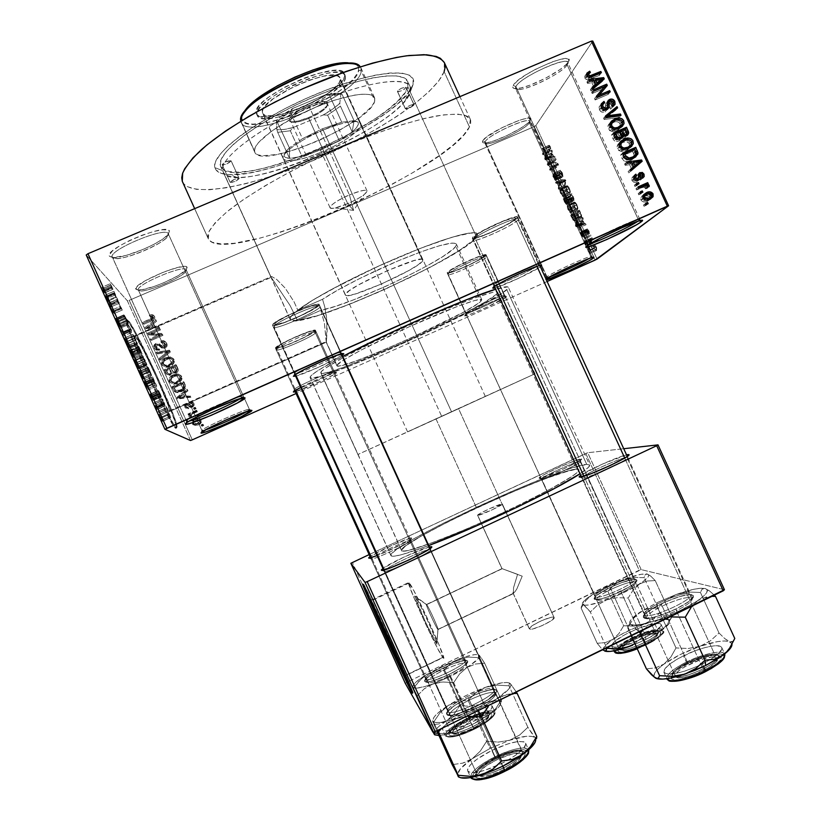 <?xml version="1.0" encoding="UTF-8"?>
<svg xmlns="http://www.w3.org/2000/svg" width="821" height="821" viewBox="0 0 821 821"><rect width="100%" height="100%" fill="white"/><g stroke="black" fill="none" stroke-linecap="round" stroke-linejoin="round"><path stroke-width="0.62" stroke-dasharray="4.11 3.08" d="M138.492 290.234C133.32 285.831 184.889 263.798 186.182 269.801L187.126 267.42C185.782 260.904 130.406 284.559 136.019 289.3L138.492 290.234L201.956 430.625L201.217 432.544L201.904 430.563C199.729 429.157 249.789 406.949 249.44 409.463L248.455 409.433C243.067 410.048 206.738 426.15 202.541 429.804L201.956 430.625L138.492 290.234C141.345 295.386 189.651 274.696 186.193 269.832L186.182 269.801C184.992 263.9 134.634 285.174 138.38 290.049L136.019 289.3L136.738 286.878L144.876 280.895L164.005 271.864L177.993 267.43L184.335 266.517L187.126 267.42L186.039 269.955L177.798 275.856L164.313 282.527L154.512 286.324L142.095 289.7L136.019 289.3L138.513 290.018C147.729 290.593 180.425 276.739 186.08 269.904L187.126 267.42L186.182 269.801L244.504 398.575L186.182 269.801L185.218 272.11C179.943 278.463 149.36 291.424 140.802 290.901L138.492 290.234M251.595 410.274L249.44 409.463L244.504 398.575L249.44 409.463L246.864 411.495L249.44 409.463L251.595 410.274M485.088 141.807C488.587 133.936 536.431 113.483 529.432 122.811L530.274 120.543C537.817 110.476 486.443 132.417 482.758 140.884L485.088 141.807L541.829 265.676L546.95 276.862L546.109 279.181L546.95 276.862C551.004 273.034 592.362 254.151 591.767 256.409L591.089 257.199L590.884 256.378C585.763 257.076 550.747 273.393 547.022 276.81L485.088 141.807L484.872 143.049C485.878 147.944 525.512 129.944 529.432 122.811L529.791 121.323C529.063 116.213 487.807 135.116 485.088 141.807L482.758 140.884L486.053 137.446L501.303 127.994L519.826 120.071L526.63 118.347L530.274 118.522L530.274 120.543L526.702 124.063L520.155 128.528L507.039 135.537L493.78 140.935L487.017 142.731L483.128 142.721L482.758 140.884C482.019 142.29 482.717 142.987 484.842 142.957C493.205 143.234 524.506 128.127 529.75 121.241L529.432 122.811L591.089 257.199L529.432 122.811L528.94 123.468C524.065 129.862 494.786 143.983 486.997 143.737C485.026 143.757 484.39 143.121 485.088 141.807M591.992 257.548L591.089 257.199L589.037 258.553L591.089 257.199L591.992 257.548M515.906 86.554C520.842 75.83 576.393 52.349 567.167 64.828L568.132 62.211C578.087 48.737 518.42 73.931 513.207 85.466L515.906 86.554L587.805 243.242L586.83 245.931L587.805 243.242C593.337 238.1 640.442 216.498 639.857 219.371L638.789 220.603C640.318 219.423 640.216 219.002 638.461 219.351C631.616 220.418 592.916 238.665 587.908 243.16L515.906 86.554L515.567 88.483C517.066 94.826 561.8 74.321 567.167 64.828L567.732 62.519C566.582 55.879 519.683 77.636 515.906 86.554L513.207 85.466L517.292 80.992L525.091 75.327L535.405 69.364L551.969 61.934L561.123 59.174L567.034 58.691L568.481 59.328L568.85 60.518L566.377 64.325L560.117 69.487L545.862 78.057L530.017 85.158L521.089 87.929L515.003 88.606L513.361 88.104L512.745 87.047L513.207 85.466C512.058 87.683 513.135 88.74 516.419 88.647C527.061 88.678 560.445 72.104 567.301 63.32L568.132 62.211L567.167 64.828L638.789 220.603L567.167 64.828L566.387 65.854C560.014 74.013 528.765 89.52 518.872 89.499C515.804 89.602 514.818 88.617 515.906 86.554M639.323 220.818L637.814 221.301L639.323 220.818M112.528 257.466C105.683 251.349 166.335 225.724 168.326 233.831L169.424 231.05C167.351 222.265 102.204 249.779 109.645 256.368L112.528 257.466L186.603 421.378L185.813 423.4L186.521 421.286C183.781 419.264 242.369 393.423 242.103 396.738L240.532 396.687C233.287 397.621 193.284 415.252 187.537 420.075L186.603 421.378L112.528 257.466C116.623 264.383 172.81 240.563 168.346 233.872L168.326 233.831C166.489 225.898 107.479 250.436 112.354 257.178L109.645 256.368L109.357 255.033L112.282 251.072L119.507 245.9L129.923 240.337L141.879 235.288L153.404 231.563L162.671 229.757L168.274 230.096L169.424 231.05L168.315 234.324L162.938 238.942L154.153 244.206L143.244 249.368L126.352 255.341L113.596 257.517L109.645 256.368L113.637 257.517C125.521 258.071 160.249 243.56 167.73 234.98L169.424 231.05L168.326 233.831L242.103 396.738L168.326 233.831L166.745 237.474C159.777 245.448 127.276 259.036 116.233 258.523L112.528 257.466M244.504 397.641L242.103 396.738L240.286 398.534L242.103 396.738L244.504 397.641M437.932 629.543L437.973 629.594C439.82 631.544 429.332 608.207 426.869 604.872L415.693 596.97C420.126 603.107 440.354 648.077 436.813 643.931L437.932 629.543L513.895 593.367L516.871 588.893L522.218 576.168L502 568.625L426.663 604.605C428.654 606.74 440.097 632.088 437.932 629.543L437.829 629.43C435.807 627.223 424.57 602.357 426.53 604.461L502 568.625L522.218 576.168L516.871 588.893L513.33 593.501L529.524 629.071C531.792 631.175 556.012 619.824 554.124 617.556L502.36 504.022C503.591 504.874 479.351 516.06 477.74 515.383L502 568.625L477.606 515.301C476.498 514.398 500.205 503.437 502.185 503.94L554.165 617.69L550.665 621.076L541.839 625.735L532.952 628.886L530.233 629.245L529.288 628.67L532.911 625.263L541.593 620.676L550.368 617.546L553.877 617.31C551.26 615.411 527.575 626.536 529.329 628.855L513.012 592.936L513.648 587.405L517.579 574.331L501.867 568.573L517.579 574.331L513.648 587.405L513.33 593.501L437.932 629.543L436.721 643.838L425.473 622.031L414.841 596.241L420.024 604.831L428.562 622.708L435.53 638.984L436.721 643.838C433.601 640.883 411.629 592.485 415.098 596.2L426.53 604.461C424.529 602.337 436.279 628.209 437.932 629.543M442.981 657.621C449.877 666.703 414.964 589.283 409.31 582.951L408.848 582.438L370.969 600.305L371.308 600.88C375.238 607.427 408.95 681.82 405.441 676.186L391.114 642.935L370.969 600.305L408.848 582.438C403.809 577.337 436.885 650.376 442.776 657.375L405.266 675.786L442.981 657.621L443.566 657.939L439.153 645.008L426.622 616.663L413.794 590.576L408.478 582.582L413.332 596.282L425.227 623.17L437.624 648.477L442.981 657.621M412.44 691.836L412.594 692.113C415.498 697.224 407.113 677.469 393.977 648.426L364.124 584.932L363.59 584.049L362.872 584.388L363.59 584.049L365.017 588.349L364.021 584.737L368.044 592.659L389.954 639.559L409.053 682.467L413.086 692.462L412.091 692.011M135.055 336.005L134.377 336.651C134.541 343.804 166.099 411.629 169.218 411.639L326.378 342.152L327.148 330.453L326.604 317.748L324.747 306.756L322.53 299.306L297.787 310.133L294.092 301.882L285.205 288.15L276.728 279.468L271.638 276.461L134.408 335.81L138.616 349.253L147.564 370.189L161.296 398.626L169.218 411.639L169.403 409.669L167.012 402.393L156.411 377.188L143.367 350.064L135.055 336.005L271.638 276.461L276.728 279.468L285.205 288.15L294.092 301.882L297.787 310.133C313.981 297.541 359.064 273.875 401.746 255.916C444.489 237.895 475.811 229.254 477.524 234.036L476.58 237.115L410.223 92.024L413.045 84.645C419.418 66.942 375.546 69.395 316.927 93.82C258.287 118.06 210.135 154.215 214.907 167.638L222.727 170.676C218.602 158.084 264.239 124.217 319.41 101.363C374.561 78.334 416.103 75.563 410.223 92.024L410.1 86.626C405.892 75.142 360.06 82.911 308.983 105.868C257.856 128.702 219.125 158.874 222.727 170.676L271.074 277.129L223.117 171.835C233.8 198.774 402.311 126.27 410.223 92.024L476.58 237.115C464.501 255.29 330.966 317.347 297.52 320.549L290.008 305.381L271.074 277.129L290.008 305.381L297.52 320.549L320.795 310.338C351.491 304.807 448.44 258.933 455.829 246.208L456.384 244.083C453.079 241.035 435.284 245.951 403.019 258.841C372.724 271.269 338.621 288.469 322.53 299.306L324.747 306.756L326.902 321.206L326.378 342.152L336.897 365.304C337.647 361.938 370.682 344.163 409.648 326.542C448.615 308.881 481.209 296.925 481.783 299.686L480.952 301.184L455.829 246.208L480.952 301.184C470.125 313.088 337.944 372.395 336.887 365.714L326.265 342.336L324.418 323.217L320.795 310.338L334.927 306.479L353.615 299.829L386.127 286.17L407.945 275.825L427.618 265.542L443.299 256.255L453.346 248.907L455.829 246.208L456.455 244.299L455.152 243.252L451.899 243.108L439.758 245.643L421.07 251.811L397.836 260.996L360.696 278.001L338.888 289.433L322.53 299.306L297.787 310.133L310.8 301.317L329.354 290.562L377.588 266.538L419.921 248.527L442.016 240.43L459.575 235.083L468.175 233.205L475.954 232.959L477.637 234.437L475.051 238.88L458.559 251.103L430.317 267.205L387.779 287.986L351.255 303.565L319.441 315.09L297.52 320.549L320.795 310.338L324.418 323.217L326.378 342.152L169.218 411.639L169.619 410.767C169.198 403.306 139.796 339.668 135.055 336.005M176.597 427.977C172.646 429.126 126.803 330.75 126.629 320.539L125.87 320.867C126.013 331.089 171.876 429.475 175.858 428.305L176.597 427.977L175.222 427.792L173.252 425.186L164.611 410.038L147.277 374.479L131.801 338.591L126.927 325.147L125.962 319.615L128.856 322.489L135.003 332.936L152.788 368.701L169.588 407.134L175.458 423.226L176.412 427.772L175.858 428.305L176.371 427.012C175.704 416.175 134.264 326.348 126.947 320.026L127.686 319.708C134.962 326.04 176.392 415.867 177.1 426.684L176.597 427.977L175.099 426.417L169.393 417.14L150.633 379.713L132.571 338.252L127.686 324.818L126.711 319.297L129.585 322.171L135.722 332.618L155.857 373.493L173.231 414.359L176.731 424.888L177.141 427.443L176.597 427.977M368.927 558.126L371.143 558.947C371.78 561 414.482 541.039 410.839 540.392L411.732 537.971C414.431 538.299 391.083 550.214 377.075 555.612L403.85 543.266L410.911 539.089L411.732 538.34L410.921 537.981L392.736 544.99L370.076 556.638C376.777 551.753 409.269 537.108 411.598 537.929L410.921 540.464C412.932 541.809 371.667 560.979 371.143 558.947L425.627 679.039L424.724 681.512C426.468 686.469 470.741 665.451 467.744 661.11L465.333 660.207C468.032 664.21 427.259 683.565 425.627 679.039C427.289 683.595 468.452 663.973 465.302 660.146L410.839 540.392L465.168 659.951C462.531 655.948 422.774 674.985 425.565 678.936L371.113 558.906C369.45 557.428 409.33 538.853 410.839 540.392L410.716 540.362C408.232 539.459 372.17 556.145 371.164 558.67L368.721 558.054M384.187 571.242C385.254 573.971 435.233 550.501 430.461 549.536L431.128 547.699L430.584 549.66C433.129 551.558 385.09 573.92 384.187 571.242L447.856 711.54L446.819 714.434C449.385 721.095 500.851 696.577 496.982 690.564L494.16 689.517C497.649 695.038 450.257 717.605 447.856 711.54C450.319 717.657 498.214 694.72 494.129 689.424L430.461 549.536L493.903 689.096C490.147 683.76 444.161 705.927 447.763 711.376L384.146 571.18C382.073 569.086 428.223 547.535 430.461 549.536L430.245 549.475C426.746 548.356 385.747 567.352 384.238 570.8L381.693 570.328L384.187 571.242M541.768 479.218C545.708 479.587 585.137 461.32 580.396 461.33L581.268 458.96C586.44 458.888 543.635 478.715 539.418 478.335L541.768 479.218L547.638 492.056L595.564 597L594.712 599.412C599.658 602.327 639.651 583.957 636.829 580.067L634.428 579.154C636.983 582.725 600.141 599.638 595.564 597C600.192 599.658 637.373 582.52 634.407 579.092L580.601 461.433C582.52 462.603 545.37 479.618 541.768 479.218L541.367 479.105C539.715 477.832 575.562 461.371 580.057 461.33L633.689 578.6C628.178 576.424 592.331 593.06 594.999 596.559L541.768 479.218L539.418 478.335L560.753 470.248L575.819 462.921L581.484 459.052L574.69 460.827L559.686 467.057L545.011 474.179L539.058 477.976C540.013 475.533 576.332 459.031 580.899 458.96L580.057 461.33C575.849 461.351 542.26 476.611 541.419 478.879L541.768 479.218M582.561 478.171C588.041 478.592 633.648 457.43 627.439 457.359L626.905 457.359L627.244 456.404L626.905 457.359L627.757 457.533C630.159 459.165 587.538 478.622 582.561 478.171L645.275 615.329L644.3 618.131C651.084 621.938 696.967 601.044 693.396 595.779L690.584 594.702C693.807 599.525 651.556 618.767 645.275 615.329C651.638 618.798 694.33 599.248 690.553 594.599L689.404 593.819L626.905 457.359L689.404 593.819C681.892 590.997 641.006 609.89 644.403 614.621L581.925 477.986C579.893 476.231 620.748 457.492 626.905 457.359C621.179 457.471 583.279 474.589 582.007 477.637L579.831 477.134L582.561 478.171M538.781 264.957L537.991 264.229C532.029 265.111 499.065 280.413 494.611 284.364L493.123 287.504L494.129 284.784C497.167 281.018 539.684 261.663 539.233 264.259L538.781 264.957L517.251 217.965L517.61 217.062C517.589 213.429 475.092 232.754 472.537 237.546L494.129 284.784L472.537 237.546L472.311 238.275C472.65 241.702 513.474 223.25 517.251 217.965L538.781 264.957C534.533 269.237 493.708 287.75 493.832 285.328L494.129 284.784C488.495 289.936 533.958 269.74 538.781 264.957L539.931 265.409L538.781 264.957M504.381 295.878L503.889 295.406C499.435 295.991 469.479 309.784 466.184 312.77L465.333 315.1C468.894 311.898 501.415 296.925 506.208 296.278L504.381 295.878L486.124 254.869C486.237 252.088 449.128 268.888 447.332 272.428L465.876 313.037C468.032 310.266 505.151 293.425 504.679 295.437L504.381 295.878C501.333 299.029 465.476 315.254 465.692 313.386L447.199 272.89C447.332 275.528 483.189 259.354 485.899 255.444L504.381 295.878L506.721 296.781L486.679 307.3L471.726 313.735L464.83 315.777L470.259 312.124L485.129 304.776L503.222 297.171L506.567 296.227L506.721 296.781C502.945 300.537 460.386 319.523 465.014 315.377L465.876 313.037C461.576 316.916 500.943 299.357 504.381 295.878M334.198 371.728L333.377 371.595C328.8 372.139 298.3 385.839 294.811 388.918L293.405 391.781L294.277 389.523C293.2 388.015 334.619 369.46 334.209 371.626L315.459 330.37C315.48 327.343 274.019 345.754 275.487 348.125L294.277 389.523L275.507 348.186C275.815 351.029 315.921 333.275 315.469 330.504L334.198 371.728C334.26 373.647 294.195 391.566 294.277 389.565L294.277 389.523C293.456 391.874 334.239 373.688 334.198 371.728L336.61 372.631L334.198 371.728M300.732 387.368C311.816 381.601 332.053 373.021 335.727 372.498L336.61 372.631L334.691 374.119L322.817 380.297L295.273 391.75C303.452 389.667 336.754 374.273 336.61 372.631L323.802 376.788L300.732 387.368M341.002 352.773L339.689 352.558C333.531 353.389 300.045 368.413 295.293 372.498L293.446 376.018L294.431 373.452C293.148 371.318 341.382 349.756 341.013 352.609L319.133 304.488C318.979 300.476 270.704 321.842 272.51 325.147L294.431 373.452L272.541 325.249C273.136 329.026 319.585 308.552 319.164 304.714L341.002 352.773C340.91 355.462 294.513 376.151 294.441 373.524L294.431 373.452C293.508 376.572 340.869 355.524 341.002 352.773L342.993 353.523L341.002 352.773M208.093 238.223L194.68 208.647L208.093 238.223L207.826 235.278L208.873 231.727L215.04 222.912L226.647 212.064L243.437 199.554L264.855 185.926L289.967 171.846L317.583 158.012L346.267 145.153L374.54 133.946L400.956 124.936L424.231 118.511L443.371 114.889L457.687 114.088L466.81 115.997L469.396 117.906L470.679 120.379L470.679 123.396L469.448 126.906C450.154 170.214 222.347 268.857 208.288 238.716L209.078 231.286C212.618 225.365 219.31 218.283 229.151 210.032C251.298 192.761 288.233 171.415 328.944 152.737C369.799 134.439 409.761 120.923 436.731 115.915C449.097 114.088 458.498 113.873 464.943 115.248L470.31 119.302L469.448 126.906L463.475 135.208L453.254 144.896L439.338 155.569L412.871 172.615L392.417 184.171L359.064 200.94L324.408 216.169L301.635 224.975L279.858 232.394L259.764 238.182L234.252 243.273L221.311 243.96L212.393 242.308L209.632 240.574L208.093 238.223M182.519 181.903C190.975 198.6 252.263 186.531 313.981 160.198C375.772 133.997 434.997 95.144 444.13 71.622L469.448 126.906L444.13 71.622L444.335 62.591M391.165 555.889L310.112 377.609C312.657 386.219 489.142 307.116 506.824 289.669L586.738 464.378C561.379 465.199 385.583 546.837 390.909 555.581L394.727 556.125L402.208 554.514L428.716 545.555C406.169 553.959 393.649 557.408 391.165 555.889L391.504 553.888L395.527 550.286L413.332 539.12L441.185 524.291L475.102 507.83L510.867 491.748L544.2 477.976L570.841 468.329L586.738 464.378L506.824 289.669L508.332 287.268C507.83 286.18 503.591 286.837 495.617 289.238L507.706 286.857L508.363 287.371L508.066 288.315L501.693 293.518L475.544 308.522L436.238 328.143L391.812 348.453L350.598 365.663L320.847 376.223L311.703 378.122L310.071 377.25L391.165 555.889M496.489 294.267L497.7 292.255C497.095 288.848 457.123 303.483 409.053 325.29C360.973 347.067 321.032 368.67 320.816 372.467L401.859 550.891C405.051 553.652 447.856 538.042 495.956 515.968C544.087 493.924 581.247 472.886 578.867 469.766L576.465 469.181L496.489 294.267L576.465 469.181L578.856 469.725L578.774 470.597L575.993 473.512L569.702 477.945L547.248 490.814L514.603 507.224L486.812 520.114L459.391 531.998L428.305 544.19L408.14 550.481L403.08 551.158L401.5 550.224L405.461 546.016L421.183 536.103L446.101 522.823L476.591 508.014L508.774 493.544L538.709 481.188L562.477 472.598L576.465 469.181C554.822 469.407 396.399 542.938 401.551 550.573L320.837 372.857C322.715 380.728 481.732 309.425 496.489 294.267L497.526 293.087L497.054 291.855L493.113 292.214L475.041 297.828L445.485 309.425L409.279 325.188L373.042 342.254L343.424 357.474L325.352 368.249L321.452 371.451L321.052 373.083L324.018 373.155L330.104 371.718L344.317 366.987L401.582 343.373L462.51 314.31L484.636 302.261L496.489 294.267M547.135 281.511L296.083 393.526L547.135 281.511M192.288 439.84L129.236 300.322L533.968 126.752L595.153 260.083L533.968 126.752L535.805 125.634L592.783 41.05L535.805 125.634L533.968 126.752L129.236 300.322L192.288 439.84M197.645 416.534L199.287 415.795L198.826 414.769L197.173 415.498L197.645 416.534L197.173 415.498L198.826 414.769L199.287 415.795L198.313 414.389L198.826 414.769L196.66 415.118L197.645 416.534L197.122 416.165L199.287 415.795L197.645 416.534M193.068 413.61L197.43 411.67L196.958 410.644L188.543 414.369L189.015 415.405L190.359 414.81L189.343 416.432L190.308 417.479L191.385 416.658L191.088 414.903L193.068 413.61L191.437 414.564L191.385 416.658L190.308 417.479L189.415 416.699L190.359 414.81L189.015 415.405L188.543 414.369L196.958 410.644L197.43 411.67L196.445 410.233L196.958 410.644L196.445 410.233L187.978 413.989L189.015 415.405L188.45 415.026L189.795 414.42L190.359 414.81L189.795 414.42L188.861 416.329L190.308 417.479L189.754 417.119L190.831 416.278L191.385 416.658L190.339 415.6L190.893 415.98L190.339 415.6L190.883 414.174L191.437 414.564L190.883 414.174L192.525 413.22L193.068 413.61L192.525 413.22L196.907 411.27L197.43 411.67L193.068 413.61M194.444 409.453L196.096 408.725L195.624 407.688L193.972 408.417L194.444 409.453L193.972 408.417L195.624 407.688L196.096 408.725L195.1 407.267L195.624 407.688L193.438 408.006L194.444 409.453L193.91 409.043L195.572 408.304L196.096 408.725L194.444 409.453M192.33 407.206L193.972 405.697L194.105 404.035L193.038 402.382L191.18 401.962L190.072 402.187L190.39 403.285L192.36 403.542L192.555 405.748L191.19 406.149L188.645 403.911L187.044 403.758L185.064 405.328L185.289 407.555L186.613 408.745L188.666 408.653L188.348 407.544L187.198 407.616L186.305 406.59L186.408 405.348L187.25 404.948L190.144 407.349L192.33 407.206L186.819 405.04L186.398 406.826L188.348 407.544L188.666 408.653L185.177 407.319L186.531 403.932L192.073 406.077L192.75 404.106L190.39 403.285L190.072 402.187L193.674 403.07L189.518 401.736L190.39 403.285L192.75 404.106L192.206 403.675L191.529 405.646L192.073 406.077L185.946 403.491L186.531 403.932L185.946 403.491L184.592 406.898L188.666 408.653L188.348 407.544L185.823 406.405L186.398 406.826L185.823 406.405L186.244 404.609L187.096 404.63L188.686 406.026L192.33 407.206L191.786 406.785L193.376 403.07L193.91 403.511L192.33 407.206M184.93 393.208L187.988 390.786L187.496 389.708L177.336 397.959L177.829 399.037L190.893 397.22L190.41 396.143L186.541 396.779L184.93 393.208L186.541 396.779L190.41 396.143L190.893 397.22L177.829 399.037L177.336 397.959L187.496 389.708L187.988 390.786L186.921 389.195L187.496 389.708L186.921 389.195L176.71 397.487L177.203 398.575L177.829 399.037L177.203 398.575L190.339 396.748L190.893 397.22L189.846 395.66L190.41 396.143L185.967 396.297L184.345 392.705L184.93 393.208L184.345 392.705L187.414 390.283L187.988 390.786L184.93 393.208M181.78 376.675L179.614 374.745L176.361 374.561L172.236 376.295L170.275 378.235L169.578 380.38L170.152 382.381L172.112 383.869L174.647 384.105L180.61 381.324L181.975 379.076L181.78 376.675L181.349 380.41L177.654 383.263C174.863 384.69 172.389 384.423 170.214 382.473L169.896 381.909C169.383 378.686 170.819 376.459 174.196 375.238L178.629 374.52L178.013 373.914L173.559 374.643L174.196 375.238L173.559 374.643C170.152 375.874 168.716 378.112 169.229 381.344L169.557 381.909C171.733 383.879 174.226 384.146 177.028 382.709L177.654 383.263L177.028 382.709L180.743 379.846L181.349 380.41L180.743 379.846L181.184 376.09L181.78 376.675L178.013 373.914L181.78 376.675M174.124 359.742L171.958 357.802L168.705 357.628L165.534 358.777L162.609 361.281L161.911 363.426L162.496 365.427L164.046 366.751L166.991 367.161L172.954 364.38L174.319 362.133L174.124 359.742L173.693 363.467L169.988 366.31C167.186 367.746 164.703 367.469 162.537 365.489L162.24 364.945C161.727 361.733 163.153 359.516 166.54 358.295L170.973 357.576L170.316 356.889L165.852 357.607L166.54 358.295L165.852 357.607C162.455 358.828 161.008 361.066 161.532 364.298L161.829 364.842C164.005 366.833 166.509 367.11 169.331 365.673L169.988 366.31L169.331 365.673L173.046 362.81L173.693 363.467L173.046 362.81L173.488 359.064L174.124 359.742L170.316 356.889L174.124 359.742M154.707 316.803L153.168 315.541L150.089 316.136L150.407 317.234L152.993 316.968L153.158 318.784L143.542 323.187L144.003 324.213L153.732 319.8L154.82 318.476L154.707 316.803C155.056 318.815 154.112 320.149 151.885 320.806L144.003 324.213L143.542 323.187L153.004 318.917L153.301 317.296L150.407 317.234L150.089 316.136L153.168 315.541L152.408 314.628L149.319 315.223L150.407 317.234L149.638 316.321L152.552 316.393L153.373 317.44L152.624 316.526L152.244 318.025L153.004 318.917L152.244 318.025L150.756 318.846L151.516 319.738L150.756 318.846L142.731 322.304L143.203 323.341L144.003 324.213L143.203 323.341L151.126 319.923L151.885 320.806L151.126 319.923C153.363 319.256 154.307 317.912 153.968 315.89L154.707 316.803M153.506 323.7L156.565 321.309L156.082 320.231L145.892 328.379L146.374 329.467L159.469 327.733L158.987 326.655L155.118 327.261L153.506 323.7L155.118 327.261L158.987 326.655L159.469 327.733L146.374 329.467L145.892 328.379L156.082 320.231L156.565 321.309L155.343 319.338L156.082 320.231L155.343 319.338L145.091 327.538L145.584 328.626L146.374 329.467L145.584 328.626L158.751 326.881L159.469 327.733L158.258 325.793L158.987 326.655L158.258 325.793L154.369 326.409L152.757 322.827L153.506 323.7L152.757 322.827L155.836 320.426L156.565 321.309L153.506 323.7M151.187 333.962L160.464 329.939L160.003 328.903L148.396 333.931L148.899 335.03L160.167 335.348L150.859 339.381L151.331 340.417L162.927 335.379L162.435 334.27L151.187 333.962L162.435 334.27L162.927 335.379L151.331 340.417L150.859 339.381L160.167 335.348L148.899 335.03L148.396 333.931L160.003 328.903L160.464 329.939L159.284 328.061L160.003 328.903L159.284 328.061L147.616 333.121L148.899 335.03L148.119 334.219L159.448 334.537L160.167 335.348L159.448 334.537L150.089 338.591L150.561 339.627L151.331 340.417L150.561 339.627L162.23 334.568L162.927 335.379L161.727 333.459L162.435 334.27L161.727 333.459L150.417 333.141L151.187 333.962L150.417 333.141L159.756 329.098L160.464 329.939L151.187 333.962M164.908 348.258L166.94 346.329L167.063 344.245L165.914 342.295L163.605 341.403L161.357 341.875L161.675 342.962L163.892 342.798L165.237 343.773L165.77 345.549L165.042 346.873L162.969 347.293L159.736 344.338L157.909 343.927L155.107 345.446L154.615 347.95L156.216 350.157L159.705 350.167L159.387 349.069L157.273 349.161L156.062 347.632L156.267 345.99L158.186 345.036L162.219 348.371L164.908 348.258L161.439 347.888L158.525 345.077L157.191 345.272L156.206 348.012L159.387 349.069L159.705 350.167L154.83 348.576C154.153 346.626 154.769 345.179 156.688 344.256L164.467 347.211L165.308 343.886L161.675 342.962L161.357 341.875C163.451 340.972 165.175 341.362 166.54 343.055L165.863 342.285C164.487 340.592 162.753 340.192 160.649 341.095L161.675 342.962L160.967 342.193L164.621 343.127L165.503 344.266L164.816 343.496L163.769 346.472L164.467 347.211L160.403 344.851L155.949 343.496C154.02 344.43 153.404 345.877 154.091 347.837L159.705 350.167L158.669 348.34L155.467 347.273L156.206 348.012L155.467 347.273L156.462 344.512L157.191 345.272L156.462 344.512L157.796 344.317L161.439 347.888L160.731 347.15L164.221 347.509L164.908 348.258L164.221 347.509C166.273 346.483 166.909 344.912 166.14 342.819L166.817 343.578C167.587 345.662 166.95 347.221 164.908 348.258M160.269 360.203L170.409 351.911L169.947 350.906L156.975 352.897L157.458 353.974L168.798 351.932L159.787 359.126L160.269 360.203L159.787 359.126L168.798 351.932L157.458 353.974L156.975 352.897L169.947 350.906L170.409 351.911L169.29 350.177L169.947 350.906L169.29 350.177L156.236 352.188L157.458 353.974L156.719 353.256L166.099 351.604L166.786 352.322L166.099 351.604L168.12 351.214L168.798 351.932L168.12 351.214L166.489 352.466L167.176 353.184L166.489 352.466L159.069 358.449L160.269 360.203L159.551 359.536L169.742 351.193L170.409 351.911L160.269 360.203M175.899 373.083L177.654 371.81L178.321 370.179L176.443 365.253L164.847 370.333L166.961 374.602L169.896 375.31L172.42 372.919L175.899 373.083L172.42 372.919L170.501 375.094L166.694 374.263L164.847 370.333L176.443 365.253L177.88 368.455L175.807 364.606L176.443 365.253L175.807 364.606L164.159 369.707L166.016 373.668L170.501 375.094L169.834 374.499L171.774 372.313L175.899 373.083L175.273 372.477C177.439 371.492 178.106 369.943 177.264 367.818L177.88 368.455C178.721 370.558 178.065 372.108 175.899 373.083M181.379 391.699L184.294 389.903L185.762 387.84L184.099 382.196L172.513 387.286L175.468 392.233L178.024 392.633L181.379 391.699L174.77 391.72L172.513 387.286L184.099 382.196L185.464 385.213L183.514 381.642L184.099 382.196L183.514 381.642L171.866 386.763L174.77 391.72L174.134 391.217L180.774 391.196C184.202 389.996 185.567 387.83 184.879 384.68L185.464 385.213C186.151 388.354 184.787 390.509 181.379 391.699M198.272 424.939L200.929 423.102L201.648 421.389L200.991 419.418L198.856 418.443L194.341 419.911L192.494 422.405L192.884 424.303L194.423 425.442L198.272 424.939L192.699 423.954C192.288 421.625 193.304 420.024 195.757 419.141C197.799 418.033 199.606 418.217 201.186 419.685L200.693 419.326C199.103 417.858 197.286 417.673 195.224 418.782L195.757 419.141L195.224 418.782C192.771 419.664 191.745 421.286 192.155 423.626L197.758 424.611C200.262 423.728 201.319 422.097 200.919 419.726L201.412 420.085C201.812 422.446 200.765 424.057 198.272 424.939M202.038 426.263L203.69 425.535L203.228 424.498L201.576 425.237L202.038 426.263L201.576 425.237L203.228 424.498L203.69 425.535L202.746 424.17L201.083 424.909L202.038 426.263L203.69 425.535L202.038 426.263M597.062 259.118L535.805 125.634L597.062 259.118M593.932 243.047L593.87 241.733L593.932 243.047L593.87 241.733L594.322 242.729L588.164 245.469L587.703 244.473L593.87 241.733L587.323 244.781L593.48 242.051L587.323 244.781L587.785 245.787L593.932 243.047M591.469 239.578L592.485 238.726L592.033 237.731L590.063 239.363L591.561 242.431L591.469 239.578L591.561 242.431L590.063 239.363L592.033 237.731L592.485 238.726L586.327 241.466L585.866 240.461L592.033 237.731L585.866 240.461L583.936 242.082L590.063 239.363L583.936 242.082L584.398 243.078L590.833 240.101L584.706 242.821L584.911 244.289L591.028 241.569L584.911 244.289L585.445 245.151L591.715 241.918L585.589 244.637L585.229 243.95L591.356 241.23L585.229 243.95L585.014 242.821L591.151 240.091L585.322 242.298L591.469 239.578M590.792 236.191L590.72 234.868L590.792 236.191L590.72 234.868L591.182 235.873L585.014 238.603L584.552 237.597L590.72 234.868L584.172 237.926L590.33 235.196L584.172 237.926L584.634 238.921L590.792 236.191M589.396 233.811L589.139 231.358L587.62 229.018L589.037 232.692L586.543 229.767L586.779 232.322L588.493 234.375L586.953 230.855L589.396 233.811L586.902 230.834L588.493 234.375L586.882 232.548L586.605 229.767L588.985 232.764L587.415 228.946L588.924 230.845L582.756 233.575L581.022 231.676L587.179 228.956L581.022 231.676L581.442 232.702L587.6 229.983L581.442 232.702L582.52 233.882L588.678 231.163L582.52 233.882L582.838 235.494L588.985 232.764L582.736 235.524L588.688 232.661L582.541 235.391L581.986 234.498L588.134 231.768L581.986 234.498L580.273 232.538L586.41 229.829L580.273 232.538L580.765 235.258L586.882 232.548L580.765 235.258L582.14 237.105L588.493 234.375L582.366 237.095L581.945 236.068L588.072 233.349L581.822 236.079L581.052 235.052L587.179 232.343L581.052 235.052L580.693 233.564L587.128 231.04L580.991 233.749L581.627 234.796L587.764 232.076L581.627 234.796L583.002 236.602L589.396 233.811L583.249 236.53L582.756 233.575L588.924 230.845L589.396 233.811M582.807 220.069L582.715 217.432L581.484 222.871L581.966 223.917L586.061 224.728L585.578 223.671L584.388 223.528L582.807 220.069L584.388 223.528L585.578 223.671L586.061 224.728L581.966 223.917L581.484 222.871L582.715 217.432L583.197 218.489L577.03 221.208L576.547 220.151L582.715 217.432L576.547 220.151L575.377 225.57L581.484 222.871L575.377 225.57L575.849 226.617L581.966 223.917L575.849 226.617L579.893 227.448L586.061 224.728L579.893 227.448L579.41 226.401L585.578 223.671L579.41 226.401L578.241 226.237L584.388 223.528L578.241 226.237L576.66 222.789L582.807 220.069L576.66 222.789L577.03 221.208L583.197 218.489L582.807 220.069M576.978 204.829L575.459 202.53L573.93 202.264L573.551 205.055L575.295 209.088L577.184 210.155L577.902 208.082L576.978 204.829L577.902 208.082L577.42 209.971L576.701 210.227L574.351 207.436C573.253 204.511 573.12 202.787 573.93 202.264L575.254 202.366L569.097 205.076L567.783 204.963L573.93 202.264L567.783 204.963C566.993 205.476 567.137 207.2 568.245 210.125L574.351 207.436L568.245 210.125L570.574 212.916L577.42 209.971L571.283 212.68L571.734 210.792L577.902 208.082L571.734 210.792L570.811 207.539L576.978 204.829L570.811 207.539L569.097 205.076L575.254 202.366L576.978 204.829M569.446 188.409L567.732 185.967L566.428 185.915L566.08 188.779L567.824 192.812L569.682 193.818L570.369 191.683L569.446 188.409L570.369 191.683L569.918 193.623L569.189 193.9L566.89 191.17C565.782 188.235 565.638 186.48 566.428 185.915L567.732 185.967L561.564 188.666L560.281 188.604L566.428 185.915L560.281 188.604C559.501 189.158 559.665 190.903 560.774 193.848L566.89 191.17L560.774 193.848L563.052 196.588L569.918 193.623L563.781 196.322L564.201 194.382L570.369 191.683L564.201 194.382L563.268 191.108L569.446 188.409L563.268 191.108L561.564 188.666L567.732 185.967L569.446 188.409M550.327 146.764L549.372 145.368L548.613 145.574L550.398 148.365L548.551 151.115L549.003 152.101L550.932 149.032L550.327 146.764L550.583 150.048L549.003 152.101L548.551 151.115L550.388 148.478L548.613 145.574L549.444 145.42L542.445 148.232L548.613 145.574L542.445 148.232L542.876 149.268L549.033 146.61L542.876 149.268L543.902 149.843L550.08 147.175L543.902 149.843L544.22 151.146L550.388 148.478L544.22 151.146L550.142 149.032L543.984 151.69L542.424 153.763L548.551 151.115L542.424 153.763L542.876 154.759L549.003 152.101L542.876 154.759L544.415 152.716L550.583 150.048L544.415 152.716L544.149 149.432L550.327 146.764L544.149 149.432L543.266 148.088L549.444 145.42L550.327 146.764M551.969 152.88L551.794 150.069L550.84 156.103L551.322 157.139L555.129 157.334L554.647 156.298L553.549 156.329L551.969 152.88L553.549 156.329L554.647 156.298L555.129 157.334L551.322 157.139L550.84 156.103L551.794 150.069L552.276 151.115L546.098 153.784L545.616 152.737L551.794 150.069L545.616 152.737L544.713 158.751L550.84 156.103L544.713 158.751L545.195 159.797L551.322 157.139L545.195 159.797L548.951 160.013L555.129 157.334L548.951 160.013L548.469 158.966L554.647 156.298L547.381 158.997L553.549 156.329L547.381 158.997L545.801 155.549L551.969 152.88L545.801 155.549L546.098 153.784L552.276 151.115L551.969 152.88M554.216 161.84L556.115 159.479L555.653 158.484L553.282 161.429L553.775 162.486L557.603 164.333L555.684 166.663L556.145 167.648L558.537 164.754L558.044 163.687L554.216 161.84L558.044 163.687L558.537 164.754L556.145 167.648L555.684 166.663L557.603 164.333L553.775 162.486L553.282 161.429L555.653 158.484L556.115 159.479L549.937 162.158L549.475 161.162L555.653 158.484L549.475 161.162L547.166 164.087L553.282 161.429L547.166 164.087L547.648 165.144L553.775 162.486L547.648 165.144L551.435 167.012L557.603 164.333L551.435 167.012L549.567 169.321L555.684 166.663L549.567 169.321L550.019 170.316L556.145 167.648L550.019 170.316L552.359 167.443L558.537 164.754L552.359 167.443L551.866 166.365L558.044 163.687L551.866 166.365L548.079 164.498L554.216 161.84L548.079 164.498L549.937 162.158L556.115 159.479L554.216 161.84M562.96 176.669L562.529 173.375L560.302 170.234L562.549 175.602L559.358 171.753L558.906 173.159L560.281 176.607L561.687 177.664L559.665 174.421L559.943 172.923L562.96 176.669L559.706 172.759L559.973 175.16L561.769 177.603L559.676 175.458L559.337 171.743L562.508 175.663L560.343 170.245L562.252 172.738L556.074 175.427L553.754 173.077L559.912 170.399L553.754 173.077L554.175 174.103L560.333 171.425L554.175 174.103L555.827 175.838L562.005 173.159L555.827 175.838L556.351 178.342L562.508 175.663L556.176 178.414L554.76 176.392L560.907 173.713L554.76 176.392L552.902 174.534L559.039 171.866L552.902 174.534L553.549 178.116L559.676 175.458L553.549 178.116L555.263 180.394L561.769 177.603L555.632 180.281L555.201 179.245L561.338 176.577L554.955 179.317L553.847 177.829L559.973 175.16L553.847 177.829L553.364 175.509L559.891 172.872L553.754 175.54L554.627 176.915L560.774 174.247L554.627 176.915L555.54 178.496L561.687 175.827L555.54 178.496L556.505 179.471L562.96 176.669L556.802 179.347L556.074 175.427L562.252 172.738L562.96 176.669M564.858 186.644L565.895 180.784L565.443 179.809L561.646 179.635L562.108 180.661L565.351 180.558L564.386 185.608L564.858 186.644L564.386 185.608L565.351 180.558L562.108 180.661L561.646 179.635L565.443 179.809L565.895 180.784L559.717 183.483L559.275 182.498L565.443 179.809L559.275 182.498L555.519 182.303L561.646 179.635L555.519 182.303L555.991 183.329L562.108 180.661L555.991 183.329L558.619 183.288L564.786 180.61L559.183 183.257L565.351 180.558L559.183 183.257L558.998 184.12L565.166 181.431L558.998 184.12L558.259 188.286L564.386 185.608L558.259 188.286L558.742 189.323L564.858 186.644L558.742 189.323L559.717 183.483L565.895 180.784L564.858 186.644M573.9 200.632L573.9 198.436L571.837 193.725L569.322 196.363L571.262 200.488L572.545 201.576L572.658 199.903L573.9 200.632L572.658 199.903L572.34 201.607L569.322 196.363L571.837 193.725L573.253 196.824L567.085 199.524L565.659 196.435L571.837 193.725L565.659 196.435L563.206 199.041L569.322 196.363L563.206 199.041L564.612 202.12L570.728 199.441L564.612 202.12L566.213 204.296L572.617 201.525L566.49 204.213L566.511 202.602L572.658 199.903L566.511 202.602L567.403 203.454L573.9 200.632L567.742 203.331L567.085 199.524L573.253 196.824L573.9 200.632M581.124 218.099L581.566 215.461L579.369 210.145L576.783 212.639L579.216 217.514L580.94 218.242L578.826 216.939L576.783 212.639L579.369 210.145L580.714 213.08L574.546 215.8L573.202 212.865L579.369 210.145L573.202 212.865L570.677 215.328L576.783 212.639L570.677 215.328L571.95 218.109L578.066 215.42L571.95 218.109L572.719 219.628L578.826 216.939L572.719 219.628L574.238 221.065L581.124 218.099L574.987 220.808C575.839 220.377 575.685 218.704 574.546 215.8L580.714 213.08C581.853 215.995 581.986 217.668 581.124 218.099M596.518 250.538L596.6 247.644L594.63 244.822L593.696 245.346L593.727 247.162L594.917 249.769L596.333 250.641L594.23 248.547L593.983 244.966L594.537 244.802L596.303 246.926L590.135 249.666L587.846 247.696L593.983 244.966L587.846 247.696L588.113 251.277L594.23 248.547L588.113 251.277L589.878 253.402L596.518 250.538L590.381 253.268L590.135 249.666L596.303 246.926L596.518 250.538M190.493 440.518L127.358 300.794L86.215 254.982L127.358 300.794L129.236 300.322L127.358 300.794L190.493 440.518M158.966 412.686L158.166 411.29L158.966 412.686L167.145 409.074L166.571 407.801L158.391 411.413L158.966 412.686L158.166 411.29L166.571 407.801L158.166 411.29L166.355 407.668L166.93 408.95L158.74 412.563L167.145 409.074L158.966 412.686M155.025 403.953L154.215 402.547L155.025 403.953L163.205 400.35L162.63 399.078L154.451 402.68L155.025 403.953L154.215 402.547L162.63 399.078L154.215 402.547L162.404 398.934L162.989 400.207L154.789 403.819L163.205 400.35L155.025 403.953M145.03 381.837L148.622 389.77L144.455 383.191L144.434 380.503L145.03 381.837L153.219 378.255L152.614 376.921L144.434 380.503L148.622 389.77L144.455 383.191L144.434 380.503L152.614 376.921L152.737 379.559L144.455 383.191L152.737 379.559L153.353 380.913L145.071 384.536L153.353 380.913L156.801 386.178L148.622 389.77L156.801 386.178L156.195 384.844L148.016 388.436L156.195 384.844L155.22 383.397L147.01 386.999L155.22 383.397L153.229 378.984L145.019 382.576L153.229 378.984L153.219 378.255L145.03 381.837M135.301 360.655L138.718 368.783L136.214 364.904L133.864 358.839L135.301 360.655L143.501 357.084L142.341 355.308L134.1 358.89L138.739 368.537L135.362 363.087L133.854 359.075L142.341 355.308L143.654 359.475L135.362 363.087L143.654 359.475L146.764 365.15L138.533 368.742L146.949 364.955L146.805 364.38L138.605 367.962L146.805 364.38L145.42 360.963L137.23 364.534L145.42 360.963L143.501 357.084L135.301 360.655M125.849 339.74L129.246 347.806L126.68 343.773L124.361 337.8L125.849 339.74L134.059 336.179L132.858 334.332L124.618 337.893L129.277 347.56L125.818 341.957L124.34 338.036L132.858 334.332L134.11 338.365L125.818 341.957L134.11 338.365L137.281 344.163L129.041 347.735L137.497 343.999L137.364 343.486L129.154 347.047L137.364 343.486L135.999 340.099L127.809 343.65L135.999 340.099L134.059 336.179L125.849 339.74M118.809 323.72L119.815 326.912L116.048 319.738L118.624 325.516L115.443 318.374L119.497 325.896L116.213 318.866L118.809 323.72L126.998 320.19L124.443 315.326L116.213 318.866L120.01 327.148L116.5 320.313L118.963 325.978L116.603 321.545L115.525 318.425L119.497 325.834L116.213 318.866L124.443 315.326L124.997 316.567L116.767 320.118L124.997 316.567L126.834 320.077L118.624 323.618L126.834 320.077L127.717 322.294L119.435 325.875L127.666 322.335L125.87 318.794L117.619 322.345L125.87 318.794L123.797 314.864L115.525 318.425L123.797 314.864L124.905 317.973L116.603 321.545L124.905 317.973L127.234 322.407L118.963 325.978L127.234 322.407L126.68 321.155L118.409 324.716L126.68 321.155L125.151 318.24L116.869 321.811L125.151 318.24L124.382 316.157L116.11 319.708L124.382 316.157L124.761 316.752L116.5 320.313L124.761 316.752L125.798 318.897L117.547 322.458L125.798 318.897L126.906 321.216L118.655 324.767L126.906 321.216L128.24 323.597L120.01 327.148L128.322 323.525L126.998 320.19L118.809 323.72M106.34 296.155L109.922 304.068L105.919 297.849L105.314 296.504L105.745 294.821L106.34 296.155L114.55 292.645L113.945 291.322L105.745 294.821L109.922 304.068L105.919 297.849L105.314 296.504L105.745 294.821L113.945 291.322L113.616 292.953L105.314 296.504L113.616 292.953L114.222 294.298L105.919 297.849L114.222 294.298L118.121 300.558L109.922 304.068L118.121 300.558L117.526 299.234L109.316 302.744L117.526 299.234L116.418 297.479L108.177 301.009L116.418 297.479L114.427 293.076L106.186 296.597L114.55 292.645L106.34 296.155M102.841 288.561L104.729 292.994L102.964 291.311L102.389 290.029L104.123 291.66L101.968 287.247L102.841 288.561L111.061 285.061L110.209 283.738L101.968 287.247L104.739 292.881L102.964 291.311L102.389 290.029L104.123 291.66L101.968 287.247L110.209 283.738L110.753 284.979L102.512 288.499L110.753 284.979L111.882 287.001L103.672 290.511L111.882 287.001L112.344 288.192L103.908 291.588L112.149 288.068L110.691 286.488L102.389 290.029L110.691 286.488L111.276 287.771L102.964 291.311L111.276 287.771L112.703 289.32L104.462 292.84L112.959 289.372L112.108 287.206L103.898 290.706L112.108 287.206L111.061 285.061L102.841 288.561M111.143 306.787L109.439 305.125L114.181 313.499L112.077 311.487L111.502 310.205L113.185 311.836L108.434 303.421L111.143 306.787L119.353 303.277L118.778 302.005L110.568 305.525L111.143 306.787L109.439 305.125L114.181 313.499L112.077 311.487L111.502 310.205L113.185 311.836L108.434 303.421L110.568 305.525L118.778 302.005L116.736 299.86L108.434 303.421L116.736 299.86L117.352 301.235L109.049 304.786L117.352 301.235L121.416 308.306L113.185 311.836L121.416 308.306L119.804 306.644L111.502 310.205L119.804 306.644L120.379 307.926L112.077 311.487L120.379 307.926L122.38 309.979L114.181 313.499L122.38 309.979L121.765 308.614L113.565 312.144L121.765 308.614L117.721 301.574L109.439 305.125L117.721 301.574L119.353 303.277L111.143 306.787M123.376 333.89L123.212 336.148L122.832 332.987L119.107 327.045L123.376 333.89L131.576 330.35L131.021 329.108L122.822 332.649L123.212 336.148L122.832 332.987L119.107 327.045L122.822 332.649L131.021 329.108L127.399 323.474L119.107 327.045L127.399 323.474L128.004 324.798L119.702 328.379L128.004 324.798L130.518 328.646L122.298 332.197L130.518 328.646L131.042 329.437L122.832 332.987L131.001 329.703L122.77 333.254L131.001 329.703L130.898 331.222L122.606 334.804L130.898 331.222L131.504 332.567L123.212 336.148L131.504 332.567L131.576 330.35L123.376 333.89M132.591 354.282L133.915 357.669L132.55 355.606L132.663 356.54L128.907 348.761L130.816 350.341L132.591 354.282L140.781 350.721L139.006 346.79L130.816 350.341L133.802 357.72L128.907 348.761L130.816 350.341L139.006 346.79L137.199 345.169L128.907 348.761L137.199 345.169L139.006 349.161L130.713 352.763L139.006 349.161L141.048 353.081L132.786 356.673L141.048 353.081L140.791 352.024L132.55 355.606L140.791 352.024L142.012 354.149L133.802 357.72L142.115 354.046L140.781 350.721L132.591 354.282M141.93 374.961L143.398 378.645L143.357 379.21L142.7 378.563L138.451 369.891L140.247 371.236L141.93 374.961L150.12 371.379L148.437 367.654L140.247 371.236L143.223 379.148L138.451 369.891L140.247 371.236L148.437 367.654L146.733 366.279L138.451 369.891L146.733 366.279L148.365 369.881L140.083 373.504L148.365 369.881L149.319 371.944L141.038 375.556L149.319 371.944L151.454 375.546L143.223 379.148L151.659 375.341L150.12 371.379L141.93 374.961M152.172 397.621L153.096 400.381L150.479 395.394L152.183 399.375L149.904 394.111L152.665 399.201L150.387 394.265L152.172 397.621L160.352 394.018L158.586 390.663L150.387 394.265L153.188 400.463L150.91 396.789L149.945 394.111L152.634 399.201L150.387 394.265L158.586 390.663L159.141 391.925L150.941 395.527L159.141 391.925L160.239 393.998L152.049 397.6L160.239 393.998L160.834 395.599L152.378 398.811L160.588 395.199L159.962 393.895L151.752 397.508L159.962 393.895L158.186 390.498L149.945 394.111L158.186 390.498L159.161 393.156L150.91 396.789L159.161 393.156L160.824 396.348L152.593 399.971L160.824 396.348L160.269 395.086L152.039 398.698L160.269 395.086L159.346 393.321L151.105 396.943L159.346 393.321L158.74 391.761L150.5 395.383L158.74 391.761L159.017 392.233L150.787 395.855L159.017 392.233L159.746 393.741L151.516 397.364L159.746 393.741L161.388 396.851L153.188 400.463L161.439 396.748L160.352 394.018L152.172 397.621M156.667 407.596L155.939 407.411L156.79 409.7L154.923 405.646L156.667 407.596L164.847 403.983L164.272 402.711L156.093 406.313L156.79 409.7L154.923 405.646L156.093 406.313L164.272 402.711L163.174 402.013L154.923 405.646L163.174 402.013L163.748 403.296L155.508 406.929L163.923 403.398L155.692 407.031L163.923 403.398L164.426 404.804L156.175 408.448L164.426 404.804L165.031 406.067L156.79 409.7L165.021 405.79L156.79 409.433L165.021 405.79L164.59 404.856L156.349 408.489L164.59 404.856L164.169 403.727L155.939 407.349L164.282 403.624L156.062 407.247L164.282 403.624L164.847 403.983L156.667 407.596M161.409 418.063L162.568 421.163L161.727 420.414L159.089 414.236L161.409 418.063L169.578 414.441L167.433 410.572L159.223 414.205L162.425 421.327L160.249 417.468L159.223 414.205L167.433 410.572L168.49 413.815L160.249 417.468L168.49 413.815L170.635 417.684L162.425 421.327L170.758 417.489L169.578 414.441L161.409 418.063M477.74 515.383L492.015 509.903L502.37 504.084L490.383 508.312L479.977 513.494L477.74 515.383M336.897 365.304L343.619 359.937L361.158 350.033L409.32 326.686L457.441 306.397L474.969 300.404L481.763 299.644L480.952 301.184L477.453 303.893L463.372 312.237L409.617 338.601L377.188 352.671L355.626 361.086L341.362 365.591L337.78 366.084L336.897 365.304M724.43 589.714L641.191 569.62L587.713 452.73L623.724 448.718L587.713 452.73L585.794 453.5L639.21 570.246L406.754 682.323L352.394 562.416L406.754 682.323L641.191 569.62L724.43 589.714M369.152 554.596L587.713 452.73L641.191 569.62L639.21 570.246L585.794 453.5L369.152 554.596M626.526 454.844L602.429 464.081L580.704 475.308C587.282 470.382 618.336 456.507 626.526 454.844M429.332 546.899L404.189 556.936L382.884 568.409C389.626 563.185 421.101 548.613 429.332 546.899M589.642 465.014C590.207 466.266 586.994 469.191 579.995 473.779L588.606 467.221L589.581 464.912L586.738 464.378L589.642 465.014L508.332 287.268M405.297 683.359L406.754 682.323L405.297 683.359M446.819 714.434L449.98 715.337L456.568 714.229L470.577 709.19L489.039 699.184L494.837 694.566L497.044 691.179L496.695 690.112L493.216 689.414L486.586 690.646L477.812 693.591L468.175 697.819L455.142 705.198L447.496 711.694L446.819 714.434L447.814 711.479C443.607 706.234 490.086 683.708 493.903 689.096L496.695 690.112C492.487 684.262 442.262 708.605 446.768 714.362L447.496 711.694L449.231 709.775L455.142 705.198L468.175 697.819L469.325 700.067C456.343 706.665 449.734 711.715 449.508 715.194C452.227 717.646 461.135 715.399 476.221 708.472L475.616 706.85C459.247 714.362 449.6 716.805 446.686 714.167C446.973 710.401 454.136 704.952 468.175 697.819L482.389 691.929L493.216 689.414L496.695 690.112L497.044 691.179L492.354 696.762L480.511 704.336L465.589 711.243L452.894 715.04L449.98 715.337L446.819 714.434M644.3 618.131L648.918 618.285L656.584 616.602L671.168 611.235L684.776 604.225L690.861 599.864L693.417 596.569L693.242 595.482L690.071 594.62L683.688 595.533L675.067 598.078L660.772 604.03L648.929 610.803L644.362 614.693L643.366 617.382L644.3 618.131L645.275 615.329L644.454 614.713C640.503 610.157 681.81 590.976 689.404 593.819L692.103 594.825C683.811 591.736 639.179 612.466 643.407 617.464L644.3 618.131L643.366 617.382L643.397 616.222L646.24 612.866L660.772 604.03C678.084 596.149 688.932 593.337 693.314 595.594C693.868 598.386 688.131 602.84 676.073 608.966L676.35 610.711C687.454 605.056 692.76 600.941 692.257 598.345C688.224 596.22 678.208 598.796 662.198 606.083L660.772 604.03L665.492 601.855L679.572 596.621L687.228 594.856L692.103 594.825L693.242 595.482L693.417 596.569L688.214 601.957L676.073 608.966L666.149 613.328L652.428 617.659L644.3 618.131M594.712 599.412L598.345 599.412L604.646 597.873L616.94 593.214L628.732 587.241L634.202 583.587L636.747 580.858L636.018 579.462L634.459 579.339L622.082 582.469L609.859 587.631L599.453 593.388L594.271 597.893L594.712 599.412L595.564 597L595.03 596.61C591.951 593.255 628.127 576.404 633.689 578.6L636.018 579.462C629.933 577.081 590.843 595.297 594.147 598.981L594.712 599.412L594.271 597.893L597.011 595.122L609.859 587.631C624.453 580.97 633.422 578.415 636.778 579.954C637.055 582.14 631.842 585.907 621.148 591.264L621.466 592.783C631.318 587.846 636.121 584.357 635.885 582.315C632.786 580.868 624.504 583.218 611.019 589.375L609.859 587.631L622.082 582.469L632.18 579.595L636.018 579.462L636.747 580.858L634.202 583.587L628.732 587.241L608.515 596.58L601.208 598.827L594.712 599.412M424.724 681.512L427.279 682.056L432.79 680.937L448.974 674.513L460.56 668.109L465.671 664.322L467.754 661.634L467.56 660.823L464.768 660.412L451.776 664.24L432.215 674.092L425.463 679.388L424.724 681.512L425.596 678.998C422.363 675.211 462.49 655.917 465.168 659.951L467.56 660.823C464.614 656.441 421.235 677.294 424.703 681.461L427.023 677.848L435.643 672.03L443.514 667.884L444.459 669.772C433.201 675.416 427.402 679.572 427.064 682.22C429.229 683.914 436.71 681.82 449.528 675.94L448.974 674.513C435.068 680.886 426.961 683.164 424.642 681.338C425.042 678.474 431.333 673.99 443.514 667.884L455.676 662.773L464.768 660.412L467.56 660.823L467.754 661.634L463.455 666.108L453.171 672.389L440.415 678.279L429.711 681.707L424.724 681.512M342.747 356.437C321.565 367.716 310.677 374.653 310.071 377.25L312.308 374.602L318.507 370.209L342.747 356.437M546.396 279.899L545.575 279.787L546.078 279.212L546.396 279.899M342.213 355.257L318.138 367.459L295.652 376.172C303.883 374.294 335.43 360.121 342.213 355.257M540.413 266.846L517.62 278.76L495.012 287.904C502.934 285.975 533.712 271.71 540.413 266.846M444.346 62.622L444.818 63.915M444.13 71.622L438.671 81.022L428.911 91.695L415.395 103.22L398.729 115.207L379.528 127.276L358.408 139.088L335.984 150.315L312.904 160.659L289.772 169.834L267.256 177.572L245.992 183.617L226.658 187.732L209.95 189.713L196.547 189.364L187.126 186.583L184.099 184.253L182.283 181.308M413.045 84.645L413.055 79.032L409.227 75.07L401.51 73.007L390.067 73.007L375.238 75.173L357.576 79.473L327.466 89.602L306.346 98.387L285.554 108.31L257.189 124.299L241.436 134.931L228.987 144.978L220.305 153.989L215.605 161.624L214.763 164.847L214.907 167.638L216.015 169.978L220.982 173.272L229.316 174.678L247.121 173.375L261.796 170.358L278.093 165.791L295.468 159.879L322.355 148.888L340.048 140.494L364.904 126.927L386.209 112.98L397.61 103.959L409.351 91.613L413.045 84.645L410.223 92.024L405.379 100.336C381.662 131.227 275.445 179.635 236.561 177.264C228.423 176.977 223.815 174.781 222.727 170.676L214.907 167.638C216.159 172.01 221.126 174.37 229.808 174.699C271.258 177.315 382.658 126.547 407.883 93.553L413.045 84.645M447.332 272.428L447.856 273.095L451.201 272.367L467.662 265.737L480.983 258.892L486.135 254.879L479.844 256.142L469.489 260.288L454.844 267.441L447.332 272.428M275.487 348.125L281.5 347.139L295.488 341.659L309.455 334.824L315.469 330.504L309.835 331.294L295.56 336.856L281.223 343.886L275.487 348.125M272.51 325.147L274.43 325.537L279.561 324.326L295.847 318.107L312.103 310.061L319.164 304.714L317.573 304.16L312.616 305.258L295.94 311.58L279.181 319.892L274.152 323.166L272.51 325.147M472.537 237.546L472.958 238.572L476.683 237.957L491.245 232.476L511.237 222.347L517.64 217.175L515.814 216.816L510.734 218.14L494.273 224.851L478.243 233.256L472.537 237.546M205.178 429.999L201.956 430.625L205.178 429.999M546.735 277.601L549.834 276.81L546.683 277.601M484.872 143.049L546.468 277.508L546.95 276.862M589.776 243.919L587.046 244.237L587.805 243.242C586.338 244.484 586.994 244.709 589.776 243.919M189.107 421.122L186.603 421.378L189.107 421.122M110.209 283.738L112.949 289.485L111.276 287.771L110.691 286.488L112.323 288.068L110.209 283.738M113.945 291.322L118.121 300.558L114.222 294.298L113.945 291.322M114.314 293.785L115.977 296.792L114.376 293.251L106.135 296.771L114.314 293.785L105.888 297.5L114.314 293.785M105.888 297.5L106.658 298.67L114.93 295.129L114.181 293.959L105.888 297.5L107.736 300.322L115.977 296.792L114.93 295.129L106.658 298.67L107.736 300.322L106.135 296.771L114.376 293.251L115.977 296.792L107.736 300.322L106.135 296.771L105.888 297.5M118.778 302.005L116.736 299.86L117.352 301.235L121.416 308.306L119.804 306.644L120.379 307.926L122.38 309.979L117.721 301.574L119.353 303.277L118.778 302.005M124.443 315.326L128.312 323.648L124.525 316.342L127.234 322.407L125.274 318.784L123.92 315.018L127.707 322.212L124.443 315.326M131.021 329.108L131.504 332.567L131.042 329.437L127.399 323.474L131.021 329.108M132.858 334.332L137.476 344.245L134.11 338.365L132.858 334.332M134.336 338.57L136.881 342.952L133.33 335.522L134.336 338.57L133.433 335.604L124.956 339.268L126.054 342.162L134.336 338.57L126.054 342.162L127.778 345.538L136.05 341.957L134.336 338.57M127.778 345.538L128.466 346.452L136.707 342.88L136.05 341.957L127.778 345.538L128.671 346.339L127.573 343.445L135.783 339.894L136.891 342.778L128.466 346.452L125.192 339.176L133.433 335.604L135.783 339.894L127.573 343.445L124.987 339.073L127.778 345.538M139.006 346.79L142.095 354.179L137.199 345.169L139.006 346.79M138.739 347.314L141.499 352.886L138.739 347.314L139.375 347.868L131.165 351.439L130.508 350.885L138.739 347.314L130.508 350.885L131.647 353.41L139.878 349.828L138.739 347.314M137.99 346.636L140.555 351.84L137.99 346.636L138.533 347.119L130.282 350.7L129.718 350.228L137.99 346.636L129.718 350.228L130.724 352.466L139.006 348.874L137.99 346.636M130.724 352.466L132.232 355.421L140.494 351.829L139.006 348.874L130.724 352.466L132.232 355.421L131.955 354.436L140.206 350.854L140.555 351.788L132.232 355.421L131.37 353.102L139.621 349.52L140.206 350.854L131.955 354.436L130.282 350.7L138.533 347.119L139.621 349.52L131.37 353.102L129.718 350.228L130.724 352.466M131.647 353.41L133.228 356.447L141.438 352.876L139.878 349.828L131.647 353.41L133.228 356.447L132.961 355.431L141.161 351.87L141.499 352.814L133.228 356.447L132.386 354.138L140.586 350.567L141.161 351.87L132.961 355.431L131.165 351.439L139.375 347.868L140.586 350.567L132.386 354.138L130.508 350.885L131.647 353.41M142.341 355.308L146.897 365.222L143.788 359.783L142.341 355.308M143.86 359.66L146.282 363.929L142.813 356.519L143.86 359.66L142.916 356.591L134.459 360.306L135.588 363.262L143.86 359.66L135.588 363.262L137.292 366.607L145.553 363.005L143.86 359.66M137.292 366.607L137.949 367.459L146.189 363.867L145.553 363.005L137.292 366.607L138.133 367.315L137.015 364.36L145.214 360.788L146.354 363.734L137.949 367.459L134.675 360.173L142.916 356.591L145.214 360.788L137.015 364.36L134.49 360.111L137.292 366.607M148.437 367.654L151.577 375.618L146.733 366.279L148.437 367.654M147.513 367.726L151.033 374.314L148.806 368.773L147.513 367.726L148.806 368.773L140.617 372.354L139.242 371.338L147.513 367.726L139.242 371.338L140.278 373.617L148.55 369.994L147.513 367.726M140.278 373.617L141.14 375.474L149.401 371.851L148.55 369.994L140.278 373.617L142.649 377.865L150.879 374.263L149.401 371.851L141.14 375.474L142.649 377.865L151.054 374.078L142.649 377.865L141.653 374.643L149.843 371.061L151.054 374.078L142.844 377.67L140.617 372.354L148.806 368.773L149.843 371.061L141.653 374.643L139.242 371.338L140.278 373.617M152.614 376.921L156.801 386.178L152.737 379.559L152.614 376.921M153.301 380.102L154.841 382.822L153.229 379.271L153.301 380.102L153.229 379.271L145.009 382.873L145.05 383.715L153.301 380.102L144.989 384.084L153.301 380.102M144.989 384.084L145.666 385.049L153.917 381.437L153.26 380.462L144.989 384.084L146.62 386.424L154.841 382.822L153.917 381.437L145.666 385.049L146.62 386.424L145.009 382.873L153.229 379.271L154.841 382.822L146.62 386.424L145.009 382.873L144.989 384.084M158.586 390.663L161.439 396.861L159.295 393.454L158.227 390.539L160.854 395.527L158.586 390.663M162.63 399.078L163.205 400.35L162.63 399.078M164.272 402.711L163.174 402.013L165.031 406.067L164.272 402.711M166.571 407.801L167.145 409.074L166.571 407.801M167.433 410.572L170.717 417.704L167.433 410.572M168.633 413.876L170.121 416.432L167.956 411.834L168.633 413.876L168.007 411.855L159.797 415.477L160.393 417.52L168.633 413.876L160.393 417.52L161.86 420.044L170.07 416.411L168.633 413.876M161.86 420.044L161.265 418.012L169.444 414.389L170.07 416.411L161.922 420.065L159.797 415.477L168.007 411.855L169.444 414.389L161.265 418.012L159.695 415.488L161.86 420.044M542.445 148.232L543.697 148.601L544.754 151.7L542.876 154.759L542.424 153.763L544.231 151.033L542.445 148.232M545.616 152.737L545.801 155.549L547.381 158.997L548.469 158.966L548.951 160.013L545.195 159.797L544.713 158.751L545.616 152.737M545.452 158.022L545.226 159.038L546.96 159.007L545.688 156.236L545.452 158.022L545.688 156.236L551.845 153.568L551.589 155.364L545.452 158.022L551.589 155.364L551.353 156.39L545.226 159.038L545.452 158.022M551.353 156.39L545.226 159.038L551.353 156.39L551.845 153.568L545.688 156.236L546.96 159.007L545.955 158.997L553.118 156.339L546.96 159.007L553.118 156.339L551.845 153.568L553.118 156.339L551.353 156.39M549.475 161.162L547.166 164.087L547.648 165.144L551.435 167.012L549.567 169.321L550.019 170.316L552.359 167.443L551.866 166.365L548.079 164.498L549.937 162.158L549.475 161.162M553.754 173.077L555.037 173.611L556.792 177.336L556.915 179.142L556.299 179.389L553.303 175.632L555.468 180.384L552.902 176.361L553.21 174.421L556.422 178.219L555.601 175.366L553.754 173.077M559.275 182.498L559.717 183.483L558.742 189.323L558.259 188.286L559.183 183.257L555.991 183.329L555.519 182.303L559.275 182.498M560.281 188.604L561.759 188.82L563.37 191.324L564.222 194.567L563.545 196.506L562.108 195.973L560.558 193.356L559.809 190.298L560.281 188.604M561.051 193.54L562.406 195.429L563.391 195.234L562.816 191.067L561.615 189.518L560.456 190.061L561.051 193.54L560.743 189.6L566.89 186.911L567.178 190.862L561.051 193.54L567.178 190.862L568.696 192.822L562.57 195.501L561.051 193.54M568.696 192.822L562.57 195.501L568.696 192.822L566.736 189.723L566.89 186.911L560.743 189.6L561.297 189.374L562.98 191.416L563.309 195.326L569.456 192.637L569.148 188.717L562.98 191.416L569.148 188.717L567.455 186.685L566.89 186.911L568.44 187.496L569.743 190.534L569.733 192.176L568.696 192.822M565.659 196.435L567.947 202.028L567.537 203.454L566.511 202.602L566.346 204.296L563.206 199.041L565.659 196.435M564.961 198.651L567.188 202.397L565.833 197.738L564.961 198.651L571.991 195.039L564.961 198.651L571.108 195.962L572.011 197.923L565.864 200.622L564.961 198.651M563.945 199.729L566.028 203.208L564.674 198.959L563.945 199.729L570.811 196.27L563.945 199.729L570.061 197.05L570.862 198.774L564.735 201.463L563.945 199.729M570.862 198.774L572.196 200.488L565.874 203.239L564.735 201.463L570.862 198.774L570.061 197.05L570.811 196.27L564.674 198.959L566.069 203.177L572.196 200.488L572.124 199.205L565.987 201.894L572.124 199.205L571.673 198.138L565.536 200.827L571.673 198.138L570.811 196.27L572.155 200.519L570.862 198.774M572.011 197.923L573.448 199.626L567.085 202.407L565.864 200.622L572.011 197.923L571.108 195.962L571.991 195.039L565.833 197.738L567.29 202.325L573.448 199.626L573.407 198.22L567.249 200.919L573.407 198.22L572.966 197.153L566.798 199.852L572.966 197.153L571.991 195.039L573.592 199.164L573.191 199.698L572.011 197.923M567.783 204.963L569.292 205.24L571.005 207.98L571.755 211.151L571.047 212.855L569.579 212.27L568.029 209.642L567.29 206.605L567.783 204.963M568.532 209.848L569.897 211.746L570.903 211.602L571.118 209.632L570.164 207.159L569.138 205.917L567.958 206.399L568.532 209.848L568.245 205.958L574.392 203.259L574.659 207.149L568.532 209.848L574.659 207.149L576.188 209.129L570.061 211.828L568.532 209.848M576.188 209.129L570.061 211.828L576.188 209.129L574.218 206.02L574.392 203.259L568.245 205.958L570.513 207.836L570.821 211.685L576.958 208.986L576.67 205.127L570.513 207.836L576.67 205.127L574.946 203.054L574.392 203.259L575.973 203.895L577.276 206.923L577.122 208.801L576.188 209.129M573.202 212.865L575.449 218.386L574.597 221.044L572.904 219.936L570.677 215.328L573.202 212.865M571.426 216.036L573.068 219.371L574.248 219.997L574.967 218.294L573.366 214.158L571.426 216.036L573.366 214.158L579.523 211.438L577.543 213.347L571.426 216.036L577.543 213.347L578.343 215.102L572.227 217.791L571.426 216.036M578.343 215.102L579.051 216.467L572.925 219.166L572.227 217.791L578.343 215.102L577.543 213.347L579.523 211.438L573.366 214.158L574.967 218.817L573.92 220.038L572.925 219.166L579.051 216.467L580.663 217.103L574.526 219.812L580.663 217.103L581.124 216.108L574.967 218.817L581.124 216.108L580.355 213.244L574.187 215.954L580.355 213.244L579.523 211.438L580.991 214.876L580.745 217.021L579.585 217.093L578.343 215.102M576.547 220.151L576.66 222.789L578.241 226.237L579.41 226.401L579.893 227.448L575.849 226.617L575.377 225.57L576.547 220.151M576.188 225.016L575.911 225.919L577.779 226.175L576.506 223.404L576.188 225.016L576.506 223.404L582.653 220.695L582.315 222.317L576.188 225.016L582.315 222.317L582.027 223.22L575.911 225.919L576.188 225.016M582.027 223.22L575.911 225.919L582.027 223.22L582.315 222.317L582.653 220.695L576.506 223.404L577.779 226.175L576.701 226.001L582.828 223.291L583.926 223.466L577.779 226.175L583.926 223.466L582.653 220.695L583.926 223.466L582.027 223.22M581.022 231.676L582.274 232.651L583.403 235.524L582.828 236.53L580.663 233.605L582.366 237.095L580.201 233.687L580.57 232.517L582.889 235.422L581.022 231.676M584.552 237.597L584.634 238.921L584.552 237.597M585.866 240.461L583.936 242.082L585.445 245.151L584.993 242.924L586.327 241.466L585.866 240.461M587.703 244.473L587.785 245.787L587.703 244.473M587.846 247.696L589.088 247.993L590.299 250.025L590.812 252.211L590.196 253.371L588.031 251.103L587.846 247.696M588.38 251.031L589.94 252.252L589.817 249.789L588.195 248.794L588.38 251.031L588.298 248.691L594.445 245.961L594.507 248.301L588.38 251.031L594.507 248.301L596.077 249.522L589.529 252.375L588.38 251.031M596.077 249.522L596.025 247.172L589.868 249.912L589.94 252.252L596.077 249.522L594.445 248.178L594.445 245.961L588.298 248.691L589.868 249.912L596.025 247.172L594.876 245.828L596.22 247.665L596.077 249.522M586.841 73.295L584.983 75.901L586.841 73.295M588.113 75.173L590.412 72.361L587.313 75.645M586.953 75.912L586.492 77.605L587.333 76.435L586.492 77.605L588.072 78.488L588.965 77.266L588.072 78.488L589.909 77.913L599.258 73.592L599.453 75.296L601.403 72.679L599.453 75.296L590.576 79.083L592.464 76.486L590.576 79.083C588.329 80.396 586.44 80.099 584.932 78.2L586.789 75.604L584.932 78.2L584.983 75.901L585.116 78.559L587.508 79.873L599.453 75.296L598.899 74.085L588.072 78.488L586.44 77.492L586.953 75.912M589.386 80.797L587.508 83.362L586.923 82.09L588.79 79.514L586.923 82.09L594.26 81.146L586.923 82.09L587.508 83.362L589.386 80.797M594.661 81.094L601.68 80.201L594.661 81.094M601.988 80.797L602.296 81.474L604.266 78.898L602.296 81.474L590.987 90.936L592.885 88.422L590.987 90.936L590.402 89.663L592.3 87.139L590.402 89.663L592.639 87.888L590.402 89.663L590.987 90.936L602.296 81.474L601.988 80.797M593.84 86.944L591.9 82.747L593.809 80.171L591.9 82.747L587.508 83.362L591.9 82.747L593.84 86.944M597.955 82.008L593.624 82.5L597.955 82.008L599.894 79.432L597.955 82.008M594.968 85.435L593.624 82.5L594.394 81.453L593.624 82.5L594.968 85.435M594.096 91.039L592.187 93.532L591.633 92.321L593.532 89.817L591.633 92.321L604.359 86.872L591.633 92.321L592.187 93.532L594.096 91.039M605.251 87.898L597.175 97.627L607.879 92.855L608.217 94.343L610.229 91.86L608.217 94.343L595.143 99.957L597.062 97.494L595.143 99.957L594.537 98.653L596.457 96.18L594.537 98.653L596.518 96.314L594.537 98.653L595.143 99.957L608.217 94.343L607.663 93.132L597.175 97.627L605.251 87.898M602.665 89.058L592.187 93.532L602.665 89.058M601.218 104.277L599.084 107.079L599.453 109.778L601.034 111.707L603.414 112.313L604.995 111.933L606.976 109.552L604.995 111.933L605.898 111.43L607.181 109.45L604.995 111.933C602.563 112.805 600.715 112.097 599.453 109.778L601.403 107.387L599.453 109.778L599.125 106.894L601.116 104.339M602.645 104.831L604.728 102.574L602.645 104.831M601.075 106.453L601.034 109.234L601.875 108.208L601.034 109.234L604.41 110.732L605.405 109.932M607.407 101.968L605.488 104.123L605.631 109.429L605.488 106.638L607.478 104.226L605.488 106.638L605.477 104.154L607.602 101.876M609.038 101.496L612.774 103.795L613.554 102.861L613.071 104.647L611.286 102.02L609.038 101.496M613.071 106.463L610.547 109.121L612.569 106.72L610.547 109.121L609.818 107.982L611.481 106.278L611.265 104.483L613.287 102.061L611.265 104.483L608.115 103.107L610.126 100.675L606.965 104.062L606.965 106.35L607.653 105.529L607.191 107.797L606.904 104.195L608.566 102.953L610.742 103.662L611.553 105.529L609.818 107.982L610.547 109.121L613.071 106.463M605.477 109.809L603.425 110.958L601.28 109.696L600.951 106.709L602.203 105.324M606.093 117.116L604.112 119.456L603.558 118.265L605.539 115.925L603.558 118.265L605.785 116.469L603.558 118.265L604.112 119.456L606.093 117.116M615.288 109.696L615.555 110.291L617.608 107.9L615.555 110.291L607.171 116.756L609.172 114.406L605.334 118.132L606.196 117.105L605.334 118.132L607.632 117.762L608.433 116.828L607.632 117.762L618.346 116.356L619.085 115.515L618.346 116.356L618.931 117.629L621.004 115.279L618.931 117.629L604.112 119.456L618.931 117.629L618.346 116.356L605.334 118.132L615.555 110.291L615.288 109.696M610.68 122.165L608.669 124.474L610.68 122.165M614.129 120.769C617.248 119.65 619.752 120.41 621.63 123.058L622.431 122.175L621.63 123.058L622.01 124.453L620.933 121.96L618.767 120.605L614.129 120.769M621.415 127.091L617.074 130.631L619.137 128.374L617.074 130.631L611.819 131.463L613.851 129.205L611.819 131.463L608.228 128.846L610.229 126.567L608.228 128.846L607.981 125.921L608.669 124.474L607.817 127.152L609.685 130.621L613.174 131.565L618.182 130.098L621.415 127.091M619.475 127.388L620.235 126.044L620.112 123.725L622.195 121.416L620.112 123.725C618.213 121.436 615.894 121.046 613.143 122.555L616.91 121.682L619.208 122.534L620.389 124.761L619.445 127.419M618.665 128.158L618.069 128.589M609.859 125.295L609.746 128.179L610.598 127.224L609.746 128.179C611.604 130.416 613.872 130.826 616.55 129.4L612.866 130.19L610.28 129L609.5 126.352L611.542 123.427M613.143 122.555L615.186 120.246L613.143 122.555M615.124 136.748L613.082 138.965L611.347 135.198L613.379 132.961L611.347 135.198L613.903 134.09L611.347 135.198L613.082 138.965L615.124 136.748M624.453 129.626L626.146 133.31L626.987 132.427L626.146 133.31L626.505 134.254L624.453 129.626M621.497 138.174L624.401 138.072L626.515 135.855L624.401 138.072L621.702 138.246M620.974 138.677L618.624 140.996C616.161 142.033 614.313 141.356 613.082 138.965L614.611 140.966L617.043 141.438L619.537 140.514L621.015 138.482M619.516 138.328L619.126 136.163L621.199 133.936L619.126 136.163L618.018 133.761L620.091 131.524L618.018 133.761L613.441 135.752L614.621 138.328L615.463 137.415L614.621 138.328L615.37 139.519L616.314 138.503L615.37 139.519L618.059 139.786L618.901 139.262L616.674 140.083L615.37 139.519L613.441 135.752L618.018 133.761L619.516 137.21L618.962 139.211M621.548 136.82L619.547 133.105L623.447 131.411L624.781 135.999M624.658 136.204L621.918 137.045L624.658 136.204M624.914 135.711L624.422 133.525L626.536 131.278L624.422 133.525L623.447 131.411L625.551 129.154L623.447 131.411L619.547 133.105L620.399 132.181L619.547 133.105L621.343 136.635M624.37 136.173L623.632 136.953L624.37 136.173M621.435 134.49L620.594 135.383L621.435 134.49M613.441 135.752L614.252 134.86L613.441 135.752M619.927 142.259L617.854 144.434L619.927 142.259M623.97 140.535C626.875 139.714 629.153 140.535 630.815 142.998L631.657 142.146L630.815 142.998L631.205 144.609L629.122 141.079L626.69 140.288L623.97 140.535M630.415 147.349L626.259 150.602L628.383 148.457L626.259 150.602L621.015 151.433L623.098 149.299L621.015 151.433L617.413 148.817L619.475 146.672L617.413 148.817L617.854 144.434L617.002 147.133L618.88 150.602L622.369 151.536L627.367 150.058L630.415 147.349M629.297 143.675L629.481 145.758L628.455 147.564L629.389 146.076L629.297 143.675C627.398 141.386 625.068 140.996 622.328 142.515L626.095 141.633L627.983 142.187L629.297 143.675L631.431 141.489L629.297 143.675M628.445 147.575L627.849 148.108M627.849 148.119L627.254 148.55M619.085 145.184L618.931 148.149L619.793 147.257L618.931 148.149C620.789 150.387 623.057 150.797 625.735 149.36L622.051 150.151L619.465 148.97L618.685 146.323L620.727 143.388M621.097 143.152L624.422 140.329L621.097 143.152M624.278 156.657L622.174 158.74L620.543 155.179L622.626 153.065L620.543 155.179L623.088 154.071L620.543 155.179L622.174 158.74L624.278 156.657M635.803 154.912L633.699 149.709L635.167 152.891L636.049 152.018L635.167 152.891L635.793 154.789M635.136 157.273L630.897 160.464C627.336 162.394 624.432 161.819 622.174 158.74L624.258 161.08L627.511 161.45L631.79 160.044L635.136 157.273M630.343 159.243L626.946 160.146L624.904 159.654L622.626 155.723L632.632 151.362L634.11 154.882L633.73 156.719M631 158.935L630.364 159.233M633.863 156.472L636.326 153.26L634.161 155.364L633.617 153.517L635.793 151.403L633.617 153.517L632.632 151.362L634.797 149.237L632.632 151.362L623.467 154.892L622.626 155.723L623.632 157.919L626.946 160.146L630.22 159.295M627.716 159.387L626.946 160.146L627.716 159.387M624.483 157.068L623.632 157.919L624.483 157.068M627.326 163.276L625.202 165.319L624.617 164.046L626.731 161.994L624.617 164.046L631.934 163.04L624.617 164.046L625.202 165.319L627.326 163.276M632.868 162.917L640.011 161.429L639.487 162.291L632.868 162.917M639.898 163.184L628.691 172.913L630.836 170.912L628.691 172.913L628.106 171.63L630.241 169.629L628.106 171.63L630.343 169.834L628.106 171.63L628.691 172.913L639.898 163.184M631.523 168.869L629.584 164.662L631.739 162.609L629.584 164.662L625.202 165.319L629.584 164.662L631.523 168.869M635.618 163.882L631.308 164.405L635.618 163.882L637.804 161.829L635.618 163.882M632.806 167.669L631.308 164.405L632.18 163.574L631.308 164.405L632.806 167.669M634.13 178.526L631.975 180.476L631.78 178.178L634.223 175.653L632.642 176.926L631.698 178.434L631.975 180.476L634.13 178.526M634.387 177.305L636.562 175.335L634.387 177.305M636.275 180.353L634.941 181.102L633.73 180.548L633.155 179.183L633.75 177.767L633.371 179.963L634.407 179.029L633.371 179.963L635.598 180.959L636.244 180.394M636.316 180.261L638.502 178.311L636.316 180.261L636.285 178.834L638.471 176.874L636.285 178.834L636.316 176.043L638.615 173.826L636.234 176.33L636.316 180.261M640 174.391L641.776 176.105L642.802 175.191L641.776 176.105L642.043 176.884L640 174.391M642.114 177.439L640.359 180.117L642.576 178.167L640.359 180.117L639.826 179.276L640.359 180.117L641.314 179.419L642.114 177.439M639.692 179.06L641.848 177.018L639.631 178.968L640.554 178.013L640.442 176.741L642.658 174.77L640.442 176.741L638.666 175.643L640.565 177.059L639.692 179.06M638.564 175.684L640.77 173.703L638.707 175.632M638.369 175.786L638.133 178.804L638.369 175.786M638.133 180.302L636.388 182.067C634.479 182.837 633.001 182.303 631.975 180.476L633.843 182.272L635.146 182.406L636.922 181.79L638.133 180.302M639.662 174.298L638.943 174.257M637.117 184.561L634.931 186.47L634.376 185.259L636.552 183.34L634.376 185.259L636.819 183.925L636.234 184.438L636.798 185.649L638.995 183.74L634.931 186.47L637.117 184.561M634.376 185.259L636.234 184.438L636.798 185.649L634.931 186.47L634.376 185.259M638.728 188.06L636.532 189.949L635.977 188.738L638.163 186.839L635.977 188.738L638.522 187.619L635.977 188.738L636.532 189.949L638.728 188.06M645.778 185.248L646.024 185.772L648.272 183.863L644.506 186.439L645.922 185.228L644.506 186.439L646.856 187.147L647.574 186.541L646.886 188.532L649.134 186.634L646.886 188.532L645.368 188.779L647.615 186.88L645.368 188.779L645.132 187.824L647.379 185.926L645.132 187.824L643.5 187.157L645.727 185.259L643.5 187.157L641.458 187.783L643.674 185.885L641.458 187.783L636.532 189.949L643.5 187.157L644.916 187.516L645.368 188.779L646.886 188.532L646.671 186.87L644.506 186.439L646.024 185.772L645.778 185.248M640.985 192.966L638.779 194.823L638.215 193.602L640.421 191.745L638.215 193.602L640.667 192.288L640.082 192.781L640.637 194.002L642.853 192.135L638.779 194.823L640.985 192.966M638.215 193.602L640.082 192.781L640.637 194.002L638.779 194.823L638.215 193.602M643.182 198.21L640.965 200.037L640.883 197.522L643.541 194.854L641.704 196.209L640.698 198.22L640.965 200.037L643.182 198.21M647.461 193.694L650.786 195.696L651.833 194.844L650.786 195.696L651.094 196.958L650.294 194.905L647.461 193.694M650.386 199.113L647.533 201.207C644.926 202.643 642.74 202.243 640.965 200.037L642.196 201.453L645.029 201.976L648.333 200.817L650.386 199.113M650.837 198.292L651.063 197.471M643.767 196.27L646.671 195.131L648.528 195.357L649.596 196.886L648.508 199.072M647.451 199.76L645.101 200.591L642.956 200.201L642.166 198.836L642.884 196.989L642.34 199.462L646.435 200.221M649.319 198.128L649.421 196.26L651.689 194.413L649.421 196.26L644.885 195.685L647.133 193.838L644.659 195.788M643.397 198.6L642.34 199.462L643.397 198.6M646.301 204.521L644.054 206.307L643.5 205.086L645.737 203.3L643.5 205.086L645.963 203.793L645.357 204.265L645.922 205.486L648.169 203.69L644.054 206.307L646.301 204.521M643.5 205.086L645.357 204.265L645.922 205.486L644.054 206.307L643.5 205.086M149.319 315.223L151.608 314.597L153.363 315.059L154.194 316.896L153.517 318.456L143.203 323.341L142.731 322.304L152.532 317.717L152.234 316.054L149.638 316.321L149.319 315.223M155.343 319.338L155.836 320.426L152.757 322.827L154.369 326.409L158.258 325.793L158.751 326.881L145.584 328.626L145.091 327.538L155.343 319.338M148.591 326.194L146.59 327.63L152.85 326.645L151.546 323.761L148.591 326.194L151.546 323.761L152.306 324.634L149.36 327.056L148.591 326.194L149.36 327.056L147.38 328.472L146.59 327.63L148.591 326.194M147.38 328.472L150.027 328.02L149.258 327.179L146.59 327.63L147.38 328.472L149.36 327.056L152.306 324.634L151.546 323.761L152.85 326.645L149.258 327.179L150.027 328.02L153.599 327.497L152.306 324.634L153.599 327.497L147.38 328.472M159.284 328.061L147.616 333.121L148.119 334.219L159.448 334.537L150.089 338.591L150.561 339.627L162.23 334.568L161.727 333.459L150.417 333.141L159.756 329.098L159.284 328.061M160.649 341.095L163.133 340.643L165.226 341.515L166.499 344.184L165.904 346.195L162.414 347.858L158.032 344.41L156.78 344.389L155.405 345.436L155.467 347.273L156.801 348.515L158.669 348.34L158.987 349.438L155.477 349.428L154.091 347.837L153.814 345.898L156.247 343.373L159.007 343.568L162.517 346.626L164.795 345.62L165.072 344.348L164.169 342.593L160.967 342.193L160.649 341.095M169.29 350.177L169.742 351.193L159.551 359.536L159.069 358.449L168.12 351.214L156.719 353.256L156.236 352.188L169.29 350.177M165.852 357.607L171.302 357.114L173.252 358.623L173.785 360.994L170.912 364.832L165.042 366.535L162.117 365.212L161.203 362.8L162.23 360.162L165.852 357.607M162.897 363.713L165.052 365.304L168.828 364.647L171.568 362.759L172.123 359.649L169.516 357.987L165.945 358.818L162.999 361.24L162.897 363.713C162.527 361.219 163.677 359.526 166.345 358.644L167.022 359.321C164.374 360.203 163.225 361.887 163.595 364.36L165.986 365.366L162.897 363.713M166.673 366.012L169.495 365.294L168.828 364.647L165.986 365.366L166.673 366.012L165.298 365.827L163.82 364.76L163.348 363.128L164.179 361.209L167.022 359.321L166.345 358.644C168.469 357.546 170.327 357.771 171.938 359.311L172.123 359.649C172.492 362.082 171.394 363.744 168.828 364.647L169.495 365.294C172.041 364.401 173.139 362.749 172.769 360.327L172.584 359.988C170.984 358.459 169.136 358.233 167.022 359.321L170.973 358.828L172.338 359.66L173.005 361.527L170.973 364.514L166.673 366.012M175.807 364.606L177.675 369.193L176.515 371.718L173.477 372.898L171.774 372.313L169.229 374.715L166.273 373.996L164.159 369.707L175.807 364.606M170.83 368.034L172.933 371.523L174.811 371.431L176.156 370.189L174.914 366.238L170.83 368.034L174.914 366.238L175.55 366.884L171.486 368.66L170.83 368.034L172.41 370.692L170.83 368.034M165.986 370.148L167.802 373.422L169.126 373.534L170.594 372.508L169.475 368.629L165.986 370.148L169.475 368.629L170.132 369.255L166.673 370.774L165.986 370.148L167.484 372.57L165.986 370.148M167.484 372.57L168.028 373.576L170.224 373.986L167.351 372.98L166.807 371.954L167.484 372.57L166.673 370.774L170.132 369.255L169.475 368.629L170.727 371.708L169.557 373.381L170.224 373.986L171.394 372.324L170.132 369.255L171.25 373.114L168.9 374.181L167.484 372.57M172.41 370.692L172.821 371.451L175.448 372.046L172.164 370.835L171.486 368.66L175.55 366.884L174.914 366.238L176.248 369.573L174.811 371.431L175.448 372.046L176.874 370.199L175.55 366.884L176.782 370.805L174.524 372.293L172.41 370.692M173.559 374.643L178.999 374.14L180.948 375.649L181.482 378.019L178.609 381.868L172.749 383.581L169.824 382.258L168.91 379.846L169.926 377.198L173.559 374.643M170.604 380.759L172.759 382.34L176.187 381.827L179.276 379.784L179.902 376.87L178.013 375.176L174.421 375.515L171.179 377.578L170.604 380.759C170.224 378.255 171.373 376.562 174.042 375.679L174.678 376.264C172.03 377.147 170.891 378.84 171.261 381.313L173.693 382.401L170.604 380.759M174.339 382.955L177.151 382.247L176.525 381.683L173.405 382.894L171.774 382.073L171.025 380.503L171.835 378.153L174.678 376.264L174.042 375.679C176.156 374.581 178.013 374.797 179.625 376.326L179.82 376.685C180.189 379.117 179.091 380.78 176.525 381.683L177.151 382.247C179.707 381.344 180.794 379.682 180.425 377.27L180.23 376.911C178.639 375.392 176.782 375.176 174.678 376.264L179.009 375.905L180.661 378.471L178.629 381.457L174.339 382.955M183.514 381.642L185.31 386.239L183.935 389.164L178.147 392.038L174.134 391.217L171.866 386.763L183.514 381.642M173.693 387.194L175.273 390.273L177.541 390.94L182.344 389L183.853 386.455L182.621 383.274L173.693 387.194L182.621 383.274L183.216 383.818L174.339 387.728L173.693 387.194L175.16 389.554L173.693 387.194M175.16 389.554L174.339 387.728L183.216 383.818L182.621 383.274L183.463 385.141L182.95 388.497L180.292 390.16L175.427 390.416L180.897 390.673L180.292 390.16L180.897 390.673L183.535 389.01L182.95 388.497L183.535 389.01L184.048 385.675L183.216 383.818L184.438 387.45L182.939 389.513L177.839 391.463L176.053 390.929L175.16 389.554M186.921 389.195L187.414 390.283L184.345 392.705L185.967 396.297L189.846 395.66L190.339 396.748L177.203 398.575L176.71 397.487L186.921 389.195M180.189 396.122L178.198 397.569L184.448 396.543L183.145 393.659L180.189 396.122L183.145 393.659L183.74 394.152L180.805 396.605L180.189 396.122L180.805 396.605L178.824 398.041L178.198 397.569L180.189 396.122M178.824 398.041L181.462 397.569L178.198 397.569L178.824 398.041L180.805 396.605L183.74 394.152L183.145 393.659L184.448 396.543L180.866 397.097L185.033 397.025L183.74 394.152L185.033 397.025L178.824 398.041M189.518 401.736L192.75 402.146L193.664 404.158L193.151 405.759L190.01 407.062L186.459 404.537L185.823 406.405L187.783 407.124L188.101 408.232L185.567 408.088L184.345 405.389L185.946 403.491L188.081 403.47L190.636 405.728L192.011 405.317L192.032 403.368L189.836 402.844L189.518 401.736M195.1 407.267L193.438 408.006L193.91 409.043L195.572 408.304L195.1 407.267M196.445 410.233L187.978 413.989L188.45 415.026L189.795 414.42L189.015 416.586L189.754 417.119L190.831 416.278L190.308 414.964L191.272 413.897L196.907 411.27L196.445 410.233M198.313 414.389L196.66 415.118L197.122 416.165L198.785 415.426L198.313 414.389M195.224 418.782L197.943 418.074L200.201 418.782L201.145 420.506L200.427 422.764L196.25 425.134L193.171 424.796L192.011 423.246L192.196 421.306L195.224 418.782M193.346 423.061L194.639 424.036L197.368 423.533L199.544 421.871L199.719 420.29L197.307 419.305L193.387 421.727L193.346 423.061L195.696 419.829L196.219 420.178L193.889 422.158L193.889 423.39L193.346 423.061L197.882 423.862L193.346 423.061M197.882 423.862L200.221 420.65L199.719 420.29L197.368 423.533L197.882 423.862L195.172 424.365L193.766 422.589L196.219 420.178L195.696 419.829L200.221 420.65L196.219 420.178L198.939 419.675L200.16 420.516L200.047 422.21L197.882 423.862M202.746 424.17L201.083 424.909L201.556 425.945L203.208 425.206L202.746 424.17M414.041 104.893C411.157 107.551 408.263 108.844 405.358 108.772L397.436 91.429C400.361 91.572 403.255 90.279 406.108 87.549L414.041 104.893L405.933 87.139L401.305 88.319L397.426 91.182L398.431 91.654L401.377 90.792L404.558 89.089L406.097 87.293C403.152 87.159 400.258 88.452 397.426 91.182L405.358 108.546C408.222 105.878 411.116 104.585 414.041 104.647L410.131 107.695L405.358 108.772L410.12 105.345L413.076 104.452L414.041 104.893M239.168 178.526C236.581 181.143 233.595 182.426 230.178 182.365L222.142 164.672C225.59 164.816 228.587 163.533 231.132 160.844L239.168 178.526L230.999 160.649L225.508 161.932L222.122 164.611L226.873 163.902L231.112 160.772C227.653 160.639 224.656 161.922 222.122 164.611L230.167 182.313C232.723 179.696 235.719 178.414 239.147 178.465L234.878 181.533L230.167 182.313L234.447 179.296L239.168 178.526M345.508 77.656C345.015 94.507 262.135 130.241 257.271 115.556L256.47 113.801C261.365 128.558 344.256 92.845 344.707 75.912L345.508 77.656L344.307 80.858L341.495 84.594L331.663 93.04L317.542 101.783L301.163 109.604L277.272 117.331L265.07 118.717L260.821 118.132L258.081 116.674L256.973 114.406L257.578 111.389L259.908 107.725L269.421 99.023L276.267 94.333L292.779 85.261L310.687 77.851L326.984 73.346L333.675 72.422L339.022 72.422L342.85 73.336L345.025 75.111L345.508 77.656L344.225 73.356L342.049 71.571L338.211 70.637L332.854 70.627L318.394 73.377L309.866 76.045L300.917 79.442L283.337 87.868L268.6 97.217L263.079 101.753L259.087 105.94L256.768 109.614L256.173 112.651L257.281 114.93L260.031 116.397L269.842 116.736L283.984 113.739L300.394 107.91L316.773 100.09L330.884 91.347L340.715 82.87L343.517 79.134L344.707 75.912L344.42 73.726C340.838 58.004 251.657 97.268 256.173 112.651L256.973 114.406C252.499 99.105 341.68 59.83 345.22 75.47L345.508 77.656M240.861 121.149L241.241 122.421C248.219 142.177 359.454 94.374 361.271 71.109L374.766 100.675C372.17 122.216 260.986 170.265 254.808 152.265L254.479 151.064L256.008 153.794L257.62 154.738L262.392 155.774L277.313 154.451L297.325 148.981L319.605 140.217L341.197 129.349L359.218 117.803L371.102 107.141L374.099 102.635L374.879 98.931L373.35 96.19L369.522 94.559L363.457 94.117L355.37 94.928L334.373 100.213L316.136 106.997L291.865 118.573L271.525 131.165L258.451 142.597L255.28 147.287L254.479 151.064L240.881 121.139L254.479 151.064C253.084 142.875 278.483 123.581 310.523 109.419C342.531 95.154 371.636 90.228 374.54 97.699L374.766 100.675L361.271 71.109L360.922 67.876L360.203 66.768L361.271 71.109L358.726 70.093C359.136 67.445 358.018 65.475 355.37 64.192M242.103 115.812L241.846 118.593L240.861 121.098L242.513 114.632M476.58 237.115L407.842 86.821L407.688 81.341C403.388 69.662 357.463 77.225 306.387 100.183C255.259 122.996 216.621 153.363 220.326 165.37L290.018 318.846C289.013 312.77 330.258 287.884 381.416 264.803C432.544 241.651 475.923 228.259 477.524 234.036L476.58 237.115C462.664 258.348 294.677 332.813 290.141 319.431L220.716 166.55C231.614 193.972 400.145 121.539 407.842 86.821L476.58 237.115L472.157 241.528L464.594 247.152L441.667 261.057L411.393 276.831L377.701 292.492L344.707 306.12L316.526 316.003L297.14 320.601L290.49 319.913L290.449 317.358L294.123 313.15L312.503 300.26L343.476 283.081L381.878 264.588L420.588 248.27L452.463 237.084L472.219 232.733L476.714 233.246L477.565 234.139L476.58 237.115M422.774 260.688C419.439 268.559 346.37 301.091 345.354 295.119L262.597 113.247C266.794 126.208 340.058 94.6 340.243 79.842L422.774 260.688L340.243 79.842L339.986 77.974C336.805 64.274 258.666 98.633 262.33 112.19L345.343 294.606C344.943 288.202 423.02 253.155 422.948 259.754L422.774 260.688L422.846 259.6L421.419 259.2L414.246 260.534L387.225 270.694L358.233 285.051L348.997 290.911L345.343 294.606L345.764 295.478L347.642 295.642L355.349 293.959L381.396 284.035L408.909 270.478L418.33 264.67L422.774 260.688M407.842 86.821L404.425 93.399L397.785 100.993L388.292 109.296L376.346 118.019L346.944 135.557L313.458 151.444L279.951 163.779L264.495 168.089L250.59 170.932L238.767 172.153L229.49 171.661L223.22 169.403L220.326 165.37L221.065 159.654L225.58 152.408L233.841 143.891L245.633 134.408L260.524 124.382L277.888 114.263L296.956 104.544L316.814 95.667L336.518 88.083L355.134 82.131L371.81 78.046L385.839 75.973L396.717 75.932L404.076 77.841L407.78 81.546L407.842 86.821M353.246 63.443L357.125 65.311L358.756 68.266L358.141 72.145L353.235 79.329L340.202 90.464L316.516 104.616L289.413 116.315L273.845 121.118L264.506 123.119L252.889 124.135L247.203 123.407L243.457 121.549L241.846 118.593C243.509 141.068 356.991 93.625 358.726 70.093L361.271 71.109C359.311 95.267 242.667 144.065 240.861 121.098M262.33 112.19L263.274 114.201L265.655 115.484L274.255 115.792L286.703 113.154L301.194 108.013L322.273 97.278L333.018 89.551L339.206 82.654L340.243 79.842L339.781 77.615L337.841 76.076L334.455 75.286L323.843 76.127L309.548 80.089L293.856 86.585L273.362 98.643L264.967 106.289L262.894 109.521L262.33 112.19M434.176 734.097C433.201 731.275 437.521 726.688 447.137 720.335L454.177 713.942L459.729 705.629L462.716 711.602L443.001 722.521L438.681 723.958L429.629 725.046L433.139 732.137L412.594 686.756L417.263 695.787L424.241 688.819L432.934 683.914L442.971 681.994L453.664 682.62L459.524 674.01L466.892 667.494L450.534 676.412L453.664 682.62L459.524 674.01L466.892 667.494L475.472 664.025L484.626 663.173L501.344 699.954L495.781 708.554L488.598 715.255L480.018 719.011L470.71 720.14L463.516 727.088L454.69 731.87L444.633 733.625L437.983 733.358L444.633 733.625L454.69 731.87L472.352 724.45L491.861 712.997L498.819 706.922L500.748 703.823L500.389 701.719L501.436 702.047L501.344 699.954L484.626 663.173L480.182 656.266L478.633 654.86L478.643 657.621L468.473 657.098L458.795 659.006L450.503 663.707L443.751 670.439L459.729 705.629L469.786 706.296L479.474 704.541L462.716 711.602L459.729 705.629L469.786 706.296L479.474 704.541L487.879 699.954L494.837 693.242L478.643 657.621L494.837 693.242L500.389 701.719L497.813 700.734L493.226 700.908L479.474 704.541L462.716 711.602L447.137 720.335L454.177 713.942L459.729 705.629L443.751 670.439L434.863 671.26L426.397 674.636L422.62 677.417L416.114 684.827L413.363 689.168L429.629 725.046L438.681 723.958L447.137 720.335L438.609 726.667L435.212 730.259L433.96 733.061L434.976 734.867M472.629 726.842C459.698 732.773 452.084 734.6 449.785 732.301C450.021 729.14 455.696 724.707 466.821 719.011L467.323 720.335C455.296 726.503 449.149 731.306 448.882 734.754C451.365 737.279 459.627 735.318 473.655 728.874L449.528 675.94C436.854 681.769 429.373 683.872 427.084 682.272C427.279 679.655 433.078 675.488 444.459 669.772L466.821 719.011C455.47 724.84 449.805 729.305 449.836 732.414C452.361 734.528 459.965 732.671 472.629 726.842C484.041 720.941 489.675 716.487 489.532 713.47C486.894 711.386 479.331 713.233 466.821 719.011L444.459 669.772C456.969 664.015 464.419 661.911 466.821 663.481C466.739 666.005 460.981 670.162 449.528 675.94L473.655 728.874L485.139 722.223L490.127 718.139L492.046 715.081L490.671 713.49L486.268 713.582L475.605 716.712L467.323 720.335L453.274 728.874L449.569 732.537L449.005 735.031L451.724 735.944L457.369 735.103L473.655 728.874C486.278 722.326 492.354 717.441 491.882 714.239C488.772 712.166 480.583 714.198 467.323 720.335L466.821 719.011C479.074 713.336 486.627 711.458 489.48 713.357C489.891 716.312 484.277 720.807 472.629 726.842M466.41 718.724C473.563 714.937 492.395 707.866 494.806 711.817C496.202 715.85 481.096 725.138 473.696 728.535L474.015 729.356C481.506 725.918 496.346 716.559 494.057 712.956C490.445 710.042 473.902 716.312 467.005 719.894L463.886 713.162C479.495 705.957 488.947 703.618 492.231 706.152C492.395 709.837 485.344 715.368 471.069 722.737L473.696 728.535C487.972 721.146 495.012 715.573 494.806 711.817C491.492 709.211 482.03 711.509 466.41 718.724C452.238 726 445.156 731.593 445.177 735.503C448.317 738.161 457.831 735.842 473.696 728.535L471.069 722.737L452.248 729.972L445.762 730.967L442.663 729.951L442.54 728.74L445.105 725.159L454.875 718.047L468.668 710.945L482.071 706.132L490.753 705.167L492.015 705.814L491.707 708.482L484.359 715.081L471.069 722.737C455.203 730.043 445.711 732.394 442.591 729.818C442.611 725.969 449.703 720.417 463.886 713.162L467.005 719.894L484.482 713.162L490.773 712.125L494.057 712.956L493.78 715.573L492.261 717.441L482.953 724.45L469.232 731.573L455.942 736.263L447.753 736.909L446.696 736.16L447.342 733.389L454.608 727.006L467.005 719.894C459.893 723.168 445.218 732.168 446.696 736.16C449.569 739.505 466.8 733.132 474.015 729.356L473.696 728.535C466.318 732.465 447.424 739.454 445.177 735.503C443.874 731.306 459.278 721.998 466.41 718.724M417.263 695.787L433.693 732.004L417.263 695.787L424.241 688.819L428.336 686.048L450.534 676.412L470.207 665.338L478.684 658.216L479.628 655.928L478.294 654.706L474.815 654.614L466.215 656.513L442.088 666.149L423.113 676.709L415.693 682.323L412.768 686.346L413.64 687.803L416.77 688.131L425.278 686.428L437.819 682.579L442.971 681.994L453.664 682.62L470.71 720.14L450.534 676.412L432.934 683.914C421.245 688.039 414.574 689.137 412.922 687.208L417.263 695.787M438.958 735.503L446.942 734.2L454.69 731.87C466.933 727.509 478.233 721.977 488.598 715.255L480.018 719.011L470.71 720.14L463.516 727.088L454.69 731.87C448.02 734.148 442.776 735.359 438.958 735.503M444.459 669.772L443.514 667.884C456.887 661.716 464.943 659.417 467.693 660.987C467.775 663.655 461.535 668.161 448.974 674.513L449.528 675.94C461.104 670.09 466.862 665.913 466.79 663.43C464.265 661.952 456.825 664.076 444.459 669.772M434.196 734.118L434.678 734.662M500.389 701.719C497.783 699.718 490.814 700.662 479.474 704.541L487.879 699.954L494.837 693.242L500.389 701.719L501.436 702.047L501.344 699.954L495.781 708.554L488.598 715.255C497.321 709.344 501.385 705.044 500.789 702.376L500.389 701.719M412.922 687.208L412.912 687.198C412.193 684.858 416.688 680.66 426.397 674.636L419.192 680.855L413.363 689.168L412.922 687.208M426.397 674.636L458.795 659.006L450.503 663.707L443.751 670.439L434.863 671.26L426.397 674.636M478.397 656.205L478.643 657.621L468.473 657.098L458.795 659.006C470.033 654.932 476.847 653.66 479.238 655.179L478.633 654.86L478.397 656.205M479.238 655.179L479.567 655.671C480.028 657.888 475.8 661.829 466.892 667.494L475.472 664.025L484.626 663.173L479.238 655.179M276.81 348.935L277.693 346.606C271.443 352.045 307.885 337.072 313.16 332.074L315.5 333.059C309.712 338.488 270.037 354.816 276.81 348.935L276.256 349.838C276.369 352.383 310.595 337.729 315.5 333.059L487.941 712.587L487.181 715.101C479.854 713.357 448.892 729.551 452.299 733.399L449.887 732.527C446.234 728.34 479.946 710.74 487.941 712.587C480.049 710.76 446.788 728.011 449.836 732.414L451.181 733.256L371.492 557.603L451.181 733.256C458.508 735.534 492.928 717.718 489.532 713.47L487.941 712.587L315.5 333.059L316.208 332.012C316.434 329.313 281.049 344.481 276.81 348.935L295.539 390.211L276.872 348.884C280.628 345.036 309.753 332.043 315.079 331.828L315.5 333.059L313.16 332.074L304.663 337.123L290.962 343.394L281.942 346.719L277.375 347.591L280.751 344.471L292.974 338.221L309.343 331.746L312.893 330.925L313.684 330.996L313.16 332.074L312.76 330.935C307.834 331.13 281.193 343.004 277.744 346.554L276.81 348.935M487.181 715.101L483.138 715.378L473.82 718.293L460.294 725.117L453.592 730.3L452.155 732.804L452.474 733.605L457.461 733.882L466.944 730.957L474.189 727.683L483.6 722.049L488.454 717.328L488.721 716.251L487.181 715.101L487.941 712.587L489.583 713.593C492.364 718.057 458.395 735.513 451.181 733.256L453.5 734.066C460.129 736.139 491.204 720.171 488.68 716.035L487.181 715.101M658.452 631.729L657.518 633.976C656.677 628.506 619.968 644.177 621.199 649.452L618.808 648.518C617.515 642.781 657.467 625.715 658.432 631.626L658.38 631.513C656.831 625.941 617.515 642.864 618.808 648.518L448.071 274.635L448.933 272.264C450.945 274.019 487.305 256.911 484.441 255.547L486.802 256.409C489.87 257.886 450.277 276.492 448.071 274.635C450.185 276.472 488.752 258.451 486.863 256.491L658.452 631.729L486.802 256.409C485.611 254.089 445.721 272.675 447.938 274.512L618.901 648.888C620.153 654.645 660.761 637.055 658.452 631.729C660.761 636.973 620.809 654.419 618.962 648.99L621.199 649.452L622.451 647.164L626.218 644.095L638.748 637.455L648.826 633.945L654.019 633.001L657.026 633.391L657.364 635.054L654.932 637.784L643.541 644.618L629.635 649.791L624.463 650.673L621.343 649.893C623.088 654.871 659.643 638.912 657.549 634.069L658.452 631.729M448.933 272.264L455.614 270.612L468.575 265.121L478.007 260.329L484.431 255.967L482.42 255.67L477.955 257.065L461.207 264.362L450.708 270.232L448.851 271.884L448.502 273.588C452.043 269.832 480.613 256.604 485.796 256.326L483.518 255.475C478.735 255.721 452.607 267.82 449.344 271.289L448.933 272.264M295.498 374.386L274.224 327.507C280.372 328.41 322.437 309.035 320.005 306.407L341.156 353.913L319.42 306.1C314.505 304.56 270.602 324.675 273.414 327.179L274.224 327.507L274.399 325.639C279.468 320.631 311.128 306.531 318.199 306.12L315.531 305.084C308.994 305.453 280.064 318.332 275.394 322.961L274.224 327.507L476.088 772.325L478.9 773.474L479.033 775.055C481.445 781.602 521.191 763.509 521.499 755.72L522.556 752.96C522.259 761.395 478.787 781.192 476.221 774.049L476.088 772.325L476.129 773.875C477.894 781.51 522.218 761.549 522.556 752.96L429.742 548.797L522.443 751.718C520.35 744.349 477.76 763.294 476.088 772.325L384.238 569.918M478.9 773.474L481.311 769.944L486.514 765.654L497.752 759.209L513.258 753.699L520.401 753.647L521.499 755.72L520.822 757.311L517.097 761.303L506.814 768.097L498.378 772.13L490.24 774.993L483.682 776.235L479.71 775.691L478.9 773.474L476.088 772.325C477.801 763.15 521.202 744.052 522.515 751.903L521.468 754.756C520.288 747.479 480.408 765.028 478.9 773.474M316.649 305.063L306.931 307.475L290.49 314.34L277.293 321.524L274.625 323.802L275.23 324.695L285.154 322.13L301.112 315.449L314.094 308.429L316.957 306.089L316.649 305.063L319.42 306.1C327.066 306.664 281.069 328.431 274.224 327.507L275.23 324.695C281.48 325.609 323.741 305.597 316.649 305.063M624.74 458.036L714.588 654.193C702.253 653.331 668.674 670.203 672.255 675.529L675.745 677.017L583.916 476.211L675.745 677.017C687.444 678.392 722.49 660.895 718.539 655.702L714.588 654.193L718.601 655.876C721.792 661.305 687.249 678.382 675.745 677.017L678.269 677.972C688.84 679.234 720.428 663.614 717.533 658.596L713.86 657.026L714.588 654.193L516.358 221.393L513.802 220.202C516.255 218.314 516.378 217.483 514.162 217.719C508.209 218.17 481.958 230.26 475.852 235.36L474.969 237.957C481.619 232.435 510.334 219.207 516.789 218.704C519.2 218.437 519.057 219.33 516.358 221.393L518.472 218.94C518.585 215.759 482.933 231.327 474.969 237.957L496.541 285.133L474.969 237.957L473.173 240.153C473.409 243.17 507.645 228.269 516.358 221.393L536.944 266.343M513.802 220.202L505.859 225.098L490.404 232.579L480.028 236.561L474.528 237.628L475.852 235.36L483.723 230.444L503.571 221.095L514.5 217.688L515.732 218.232L513.802 220.202L516.358 221.393C505.972 229.562 465.486 246.197 474.076 238.706L474.969 237.957L475.852 235.36L475.031 236.058C467.118 242.985 504.32 227.725 513.802 220.202M678.269 677.972L684.098 677.428L691.867 675.344L708.164 667.976L716.066 662.003L717.595 658.986L715.861 657.293L711.181 657.149L700.354 659.766L684.57 666.909L678.69 670.901L675.396 674.41L675.231 676.894L678.269 677.972L672.337 675.693C667.996 670.603 702.068 653.311 714.588 654.193L713.86 657.026C702.376 656.174 671.075 672.06 675.119 676.75L678.269 677.972M308.86 118.357C302.436 120.985 297.335 122.298 293.59 122.288C285.205 122.391 294.801 112.867 309.343 106.976L308.87 105.57C293.477 111.8 283.358 121.898 292.235 121.785C296.207 121.806 301.584 120.42 308.378 117.639L347.735 203.659C337.647 207.805 331.756 209.17 330.052 207.723C330.494 204.85 336.949 200.581 349.428 194.905L309.343 106.976C296.884 112.641 290.634 117.341 290.603 121.087C292.635 123.273 298.721 122.36 308.86 118.357C321.185 112.775 327.405 108.074 327.528 104.267C325.609 102.081 319.543 102.984 309.343 106.976L349.428 194.905C333.08 201.75 323.566 210.699 335.225 207.918L347.735 203.659L353.615 210.422L349.428 194.905L353.615 210.422L347.735 203.659C354.426 200.745 359.783 197.82 363.785 194.905C370.281 188.799 365.499 188.799 349.428 194.905C359.567 190.759 365.437 189.415 367.028 190.872C366.505 193.797 360.07 198.066 347.735 203.659L308.378 117.639L319.174 112.159L324.644 108.269L327.743 104.872L327.959 102.471L322.827 101.537L312.76 104.072L301.215 109.224L294.729 113.247L289.3 118.593L289.331 120.903L290.46 121.539L297.643 121.149L308.378 117.639C317.214 113.811 323.423 109.911 326.984 105.95C330.063 100.162 324.018 100.039 308.87 105.57L309.343 106.976C323.669 101.732 329.375 101.845 326.481 107.305C323.105 111.051 317.234 114.735 308.86 118.357M354.067 120.666L341.741 122.206L322.273 128.835L323.146 130.108C336.897 124.453 347.54 121.57 355.041 121.457C372.067 121.169 350.157 140.329 321.298 152.142L320.559 149.966L339.278 140.699L352.188 131.924C359.762 125.356 360.388 121.6 354.067 120.666L357.556 121.775L358.377 124.166L356.519 127.635L352.188 131.924L354.067 120.666L341.926 94.066L340.972 93.502L339.781 103.282L340.428 106.145L352.188 131.924L354.067 120.666L341.926 94.066L329.467 95.287L341.741 122.206L302.467 138.687L322.273 128.835L341.741 122.206L302.467 138.687L289.403 147.821L289.526 158.32L285.544 157.519L284.497 156.616L284.117 155.405L285.41 152.101L289.403 147.821L286.406 150.818C282.598 155.559 283.635 158.063 289.526 158.32L302.005 156.411L339.278 140.699L320.559 149.966L302.005 156.411L320.559 149.966L321.298 152.142C343.496 142.926 363.6 128.61 360.778 123.54C357.094 119.456 344.553 121.641 323.146 130.108L451.54 411.783L485.324 396.43L441.698 416.37L321.298 152.142L441.698 416.37L485.303 396.44L407.585 431.867L451.54 411.783L323.146 130.108C300.096 139.621 280.341 154.112 283.348 158.833C287.504 162.876 300.158 160.639 321.298 152.142C296.258 162.958 275.784 164.046 285.523 153.137C292.533 145.656 305.073 137.979 323.146 130.108L322.273 128.835L302.467 138.687L290.162 111.656L293.169 108.259L324.849 95.072L329.467 95.287L341.741 122.206L354.067 120.666M476.591 508.014L436.043 419.008L534.984 373.791L458.508 408.519L505.479 511.545C549.547 490.948 581.381 472.506 578.867 469.766C577.43 465.271 525.132 485.221 476.591 508.014C435.058 527.349 399.601 547.104 401.551 550.573C401.295 555.365 452.669 536.431 505.479 511.545L458.508 408.519L357.915 454.485L436.043 419.008L476.591 508.014L446.101 522.823L421.183 536.103L405.461 546.016L402.003 549.177L401.859 550.891L405.174 551.024L411.968 549.526L435.222 541.644L468.309 528.231L496.182 515.865L523.439 502.934L553.98 487.171L573.284 475.544L577.83 471.859L578.856 469.725L576.465 469.181L570.903 470.166L545.38 478.622L516.625 490.188L476.591 508.014M436.043 419.008L534.984 373.791L436.043 419.008M302.005 156.411L339.278 140.699L327.63 115.145L323.248 114.95L293.169 127.522L290.316 130.755L302.005 156.411L289.526 158.32L277.703 132.355L276.872 129.554L276.441 120.389L289.403 147.821L289.526 158.32L277.703 132.355L290.316 130.755L302.005 156.411M293.169 108.259L324.849 95.072L334.424 93.245L340.972 93.502L339.781 103.282L332.772 109.008L323.248 114.95L293.169 127.522L283.727 129.502L276.872 129.554L276.441 120.389L283.327 114.519L293.169 108.259C285.626 112.559 280.053 116.603 276.441 120.389L289.403 147.821L302.467 138.687L290.162 111.656L277.211 121.036L290.162 111.656L293.169 108.259M352.188 131.924L339.278 140.699L327.63 115.145L340.428 106.145L352.188 131.924M329.467 95.287L341.926 94.066L337.749 93.101L324.849 95.072L329.467 95.287M290.316 130.755L277.703 132.355L276.872 129.554C280.587 130.159 286.026 129.482 293.169 127.522L290.316 130.755M340.428 106.145L327.63 115.145L323.248 114.95C330.432 110.917 335.943 107.028 339.781 103.282L340.428 106.145M603.866 650.622L603.456 650.119C602.501 647.882 605.621 644.311 612.835 639.426L618.952 633.535L623.662 625.735L607.879 591.202L623.662 625.735L634.017 626.156L644.044 624.186C632.108 628.568 621.702 633.648 612.835 639.426L605.334 642.597L597.206 643.295L601.167 648.149L597.206 643.295L581.135 608.094L581.648 605.364L583.331 604.913L584.696 605.775L590.33 612.004L606.668 647.8L590.33 612.004L597.688 604.923L606.77 599.833L617.197 597.678L628.229 598.027L633.135 589.991L639.487 584.018L647.051 581.022L655.24 580.58L650.786 576.168L647.266 574.023L645.09 574.731L644.116 577.666L633.648 577.389L628.558 578.087L619.106 581.617L614.98 584.367L607.879 591.202L599.884 591.664L592.362 594.589L606.904 586.676L607.879 591.202L599.884 591.664L596.036 592.752L592.362 594.589L586.081 600.315L581.135 608.094L597.206 643.295L605.334 642.597L612.835 639.426L618.952 633.535L623.662 625.735L634.017 626.156L644.044 624.186L652.808 619.434L660.105 612.61L664.528 617.197L668.15 619.67L670.541 619.332L671.742 616.643L667.083 624.689L660.905 630.846L653.362 634.099L645.039 634.807L634.89 643.633L645.039 634.807L628.229 598.027L645.039 634.807L645.922 639.405L645.039 634.807L653.362 634.099L657.272 632.837L665.995 626.926L669.638 622.267L669.71 621.148L668.15 619.67L661.921 619.465L651.997 621.61L635.628 627.48L619.516 635.341L610.044 641.386L603.527 648.005L603.486 650.17L604.318 650.889M635.156 644.218L650.109 637.27L660.905 630.846C667.299 626.382 670.213 623.098 669.659 620.974L668.15 619.67C663.902 618.531 655.866 620.04 644.044 624.186L652.808 619.434L660.105 612.61L644.116 577.666L660.105 612.61L664.528 617.197L668.15 619.67L670.193 619.598L671.26 618.213L671.742 616.643L655.24 580.58L671.742 616.643L667.083 624.689L660.905 630.846L645.922 639.405L635.156 644.218M633.094 637.681C646.476 631.565 654.881 629.481 658.329 631.411C658.873 633.843 654.183 637.599 644.269 642.679L645.511 644.567C656.266 639.046 661.336 634.961 660.72 632.324C656.964 630.22 647.851 632.478 633.381 639.087L611.019 589.375C624.648 583.167 632.94 580.827 635.906 582.366C636.018 584.429 631.205 587.908 621.466 592.783L644.269 642.679C653.978 637.712 658.688 633.997 658.38 631.513C655.158 629.409 646.732 631.462 633.094 637.681C623.416 642.597 618.685 646.332 618.901 648.888C621.979 651.032 630.436 648.959 644.269 642.679L621.466 592.783C607.643 599.063 599.32 601.403 596.498 599.823C596.467 597.688 601.311 594.209 611.019 589.375L633.381 639.087L620.676 646.927L618.069 650.027L618.685 651.905L622.472 652.243L628.907 650.981L645.511 644.567L656.061 638.399L660.012 634.849L660.761 632.396L658.268 631.4L652.952 631.975L645.645 634.017L633.381 639.087C623.129 644.29 617.987 648.303 617.967 651.125C621.035 653.67 630.21 651.484 645.511 644.567L644.269 642.679C630.169 649.062 621.702 651.094 618.86 648.775C618.87 646.189 623.621 642.484 633.094 637.681M616.448 652.993L615.791 650.909L616.817 649.329L624.648 643.233L637.24 636.716L650.56 631.872L660.289 630.292L663.081 631.38L663.132 632.56L660.495 635.947L650.591 642.586L637.26 648.806L646.189 644.875L646.024 644.003L636.901 648.026L646.024 644.003L643.428 638.317C626.105 646.178 615.545 648.795 611.748 646.178C611.512 643.038 617.443 638.399 629.543 632.262L632.745 638.8C626.084 641.868 612.907 649.934 616.191 652.839M614.293 651.751C613.154 648.128 625.499 640.791 632.037 637.722C619.947 643.859 614.026 648.539 614.293 651.751L614.303 651.761M623.621 579.503L606.904 586.676L592.362 594.589L583.69 601.259L582.571 604.359L584.634 605.2L588.852 604.974L602.573 601.331L620.029 594.353L636.213 586.03L644.68 580.334L648.528 576.126L648.672 575.172L647.266 574.023L641.252 574.279L627.655 578.046L619.106 581.617L614.98 584.367L607.879 591.202L606.904 586.676L623.621 579.503C635.351 575.172 643.233 573.345 647.266 574.023L645.09 574.731L644.116 577.666L633.648 577.389L623.621 579.503M643.428 638.317L624.237 645.768L616.828 647.256L614.221 647.307L611.696 646.035L611.84 644.772L614.888 641.242L625.12 634.541L638.984 628.116L655.476 623.437L660.074 623.621L661.069 624.391L661.11 625.592L655.63 631.216L643.428 638.317L646.024 644.003C658.165 637.784 664.035 633.124 663.645 630.035C659.591 627.398 649.062 629.964 632.037 637.722L629.543 632.262C646.558 624.504 657.077 621.908 661.1 624.453C661.459 627.49 655.568 632.108 643.428 638.317M620.635 653.383L618.121 653.413M632.745 638.8L632.037 637.722C639.066 633.853 661.131 625.848 663.645 630.035C664.856 633.525 652.757 640.832 646.024 644.003L646.199 644.875C653.537 641.509 666.775 632.981 662.116 630.62C656.205 628.917 639.302 635.392 632.745 638.8M621.466 592.783L621.148 591.264C605.99 598.14 596.97 600.674 594.096 598.868C594.219 596.539 599.484 592.793 609.859 587.631L611.019 589.375C601.424 594.147 596.58 597.616 596.477 599.771C599.166 601.454 607.489 599.125 621.466 592.783M647.266 574.023L648.631 574.987C649.072 576.753 646.024 579.759 639.487 584.018L647.051 581.022L655.24 580.58L650.786 576.168L647.266 574.023M639.487 584.018C630.251 589.796 619.342 595.071 606.77 599.833L617.197 597.678L628.229 598.027L633.135 589.991L639.487 584.018M588.257 609.449L590.33 612.004L597.688 604.923L606.77 599.833C594.527 604.266 586.707 605.96 583.331 604.913L588.257 609.449M583.331 604.913L582.53 604.277C581.812 602.429 585.096 599.197 592.362 594.589L586.081 600.315L581.135 608.094L581.648 605.364L583.331 604.913M492.272 702.335L496.756 698.784L477.771 709.457L478.325 710.534L477.771 709.457L501.559 696.218L513.094 693.54L506.639 694.535L496.756 698.784L508.599 689.271L510.775 685.792L510.857 684.488L509.431 682.98L509.02 685.812L497.085 685.114L485.724 687.228L475.995 692.585L468.062 700.303L486.648 741.219L498.419 742.102L509.8 740.193L490.25 748.331L486.648 741.219L498.419 742.102L509.8 740.193L519.693 734.99L527.882 727.293L509.02 685.812L527.882 727.293L533.629 736.18L536.544 738.551L535.62 738.869L533.65 736.93L531.7 736.386L526.117 736.324L509.8 740.193L490.25 748.331L472.291 758.717L480.326 751.061L486.648 741.219L468.062 700.303L457.861 701.432L448.143 705.516L439.871 712.946L433.201 722.798L436.834 730.813L432.575 720.448L437.788 730.351L433.047 721.146L435.571 722.48L440.651 722.439L466.759 716.189L457.061 718.18L477.771 709.457L457.061 718.18C443.227 722.839 435.233 723.824 433.047 721.146L433.036 721.115C431.969 717.965 437.008 712.772 448.143 705.516L438.24 712.751L434.268 716.836L432.79 719.996L433.047 721.146L432.482 720.581L433.201 722.798L439.871 712.946L448.143 705.516C459.76 698.23 472.28 692.134 485.724 687.228L466.246 695.469L448.143 705.516L457.861 701.432L468.062 700.303L475.995 692.585L485.724 687.228C498.932 682.631 507.111 681.379 510.272 683.493L507.193 682.487L501.795 682.826L485.724 687.228L497.085 685.114L509.02 685.812L509.431 682.98L510.795 684.273C511.493 687.208 506.814 692.052 496.756 698.784L492.272 702.335M503.314 768.107C488.054 775.106 478.971 776.964 476.057 773.68C476.149 769.513 482.584 764.094 495.381 757.434L495.925 758.922C482.091 766.126 475.113 772.007 475 776.553C478.15 780.155 488.002 778.154 504.556 770.56L476.221 708.472C461.33 715.317 452.433 717.595 449.539 715.286C449.58 711.838 456.168 706.768 469.325 700.067L495.381 757.434C482.276 764.279 475.862 769.759 476.129 773.875C479.351 776.892 488.413 774.973 503.314 768.107C516.481 761.149 522.864 755.689 522.443 751.718C519.077 748.742 510.046 750.651 495.381 757.434L469.325 700.067C483.99 693.293 492.846 691.046 495.894 693.314C496.017 696.629 489.46 701.678 476.221 708.472L504.556 770.56L517.846 762.565L523.459 757.526L525.44 753.637L524.978 752.313L523.562 751.472L518.205 751.307L510.2 753.144L495.925 758.922L486.884 763.971L479.772 769.164L475.646 773.741L475.205 776.984L478.592 778.39L485.365 777.672L494.499 774.921L504.556 770.56C519.19 762.801 526.056 756.808 525.163 752.559C521.161 749.604 511.421 751.728 495.925 758.922L495.381 757.434C509.708 750.784 518.698 748.824 522.351 751.543C523.141 755.443 516.799 760.964 503.314 768.107M494.776 756.921C503.068 752.416 525.378 744.339 528.601 749.799L528.601 749.799C524.352 746.073 513.084 748.444 494.776 756.921L491.83 750.445C510.139 741.968 521.386 739.547 525.594 743.179C526.405 747.1 520.298 752.878 507.275 760.513L501.621 763.499L502.821 766.137L501.621 763.499L484.452 770.426L475.102 772.51L469.181 772.14L467.796 771.073L467.529 769.462L470.3 764.915L476.95 759.24L491.83 750.445L508.25 743.775L517.446 741.62L523.613 741.722L525.245 742.646L525.779 744.124L523.5 748.536L517.004 754.294L507.255 760.523L497.167 765.603C480.644 772.561 470.813 774.316 467.683 770.847C467.416 765.767 475.462 758.963 491.83 750.445L494.776 756.921C478.407 765.459 470.382 772.315 470.7 777.497L470.7 777.497C468.853 771.832 486.494 760.728 494.776 756.921L495.484 758.317L494.776 756.921M510.446 768.353L505.048 771.227C513.833 767.183 530.9 755.843 527.636 750.989C522.854 746.956 503.468 754.089 495.484 758.317L506.157 753.678L520.114 749.901L523.521 749.696L527.636 750.989L528.17 752.447L527.616 754.396M460.643 777.754L457.913 775.958C456.497 772.151 461.289 766.404 472.291 758.717L480.326 751.061L486.648 741.219L490.25 748.331L467.549 761.385L462.582 763.161L452.176 764.638L462.582 763.161L472.291 758.717L460.407 768.795L457.554 774.572M458.611 776.461L458.734 777.066M441.524 728.525L446.788 723.804L457.061 718.18L446.788 723.804L441.524 728.525M516.296 691.97L510.272 683.493L516.296 691.97M535.056 742.42L535.682 739.054L534.984 737.822C531.526 735.062 523.131 735.852 509.8 740.193L519.693 734.99L527.882 727.293L535.764 738.5M525.994 756.757L523.357 759.435M505.079 771.206L499.445 773.813M483.733 779.108L479.577 779.796M476.242 779.888L472.506 778.329L473.019 774.716L474.846 772.325L481.198 766.814L495.484 758.317C486.822 762.114 467.334 775.086 473.44 779.191M469.325 700.067L468.175 697.819C483.826 690.584 493.4 688.101 496.9 690.369C497.259 693.878 490.168 699.369 475.616 706.85L476.221 708.472C489.634 701.575 496.171 696.495 495.853 693.232C492.641 691.097 483.795 693.376 469.325 700.067M457.933 775.999L458.713 776.861M644.352 609.849L656.79 602.747L657.693 607.92L648.682 608.535L644.352 609.849L636.511 615.021L633.207 618.777L627.716 627.911L631.298 635.752L627.716 627.911L628.712 624.914L631.113 624.565L632.94 625.674L639.107 631.934L631.113 624.565L635.187 625.089L641.632 624.329L669.895 616.889L659.766 619.147L680.496 610.393L701.873 598.355L711.91 596.344L706.276 597L697.768 600.582L703.494 596.19L706.707 592.557L707.24 589.94L705.126 588.483L702.058 589.16L700.436 592.444L719.022 633.012L724.686 638.522L729.469 641.601L732.825 641.406L734.785 638.471L732.825 641.406L731.357 641.909L724.707 640.955L717.872 641.57L700.005 646.291L710.36 640.862L719.022 633.012L700.436 592.444L688.101 592.064L676.278 594.476L666.088 600.048L657.693 607.92L676.001 647.943L688.183 648.498L700.005 646.291L680.455 654.46L664.015 664.066L670.829 657.098L676.001 647.943L657.693 607.92L648.682 608.535L644.352 609.849M687.865 662.198C703.741 654.963 713.931 652.746 718.447 655.527C719.35 658.658 714.208 663.142 703.022 668.982L704.572 671.219C716.702 664.877 722.264 660.012 721.249 656.605C716.323 653.578 705.27 655.969 688.121 663.789L662.198 606.083C678.403 598.725 688.439 596.169 692.298 598.417C692.616 601.054 687.3 605.149 676.35 610.711L703.022 668.982C713.931 663.296 719.104 658.873 718.539 655.702C714.311 652.664 704.09 654.83 687.865 662.198C676.986 667.812 671.783 672.255 672.255 675.529C676.258 678.608 686.52 676.432 703.022 668.982L676.35 610.711C659.868 618.162 649.791 620.738 646.148 618.429C645.922 615.709 651.269 611.594 662.198 606.083L688.121 663.789L679.747 668.51L673.774 673.097L671.126 676.884L671.219 678.29L672.266 679.285L677.089 679.901L684.94 678.598L694.617 675.55L704.572 671.219L716.579 663.891L720.797 659.591L721.207 656.543L717.821 655.189L711.232 655.692L702.468 657.949L688.121 663.789C676.637 669.7 670.973 674.462 671.126 678.064C671.845 682.354 689.527 678.834 704.572 671.219L703.022 668.982C686.151 676.566 675.868 678.69 672.183 675.344C672.03 672.04 677.253 667.658 687.865 662.198M669.679 680.568L668.53 679.46L668.448 677.889L671.404 673.692L678.013 668.622L687.269 663.409L686.397 662.126C694.494 657.488 721.341 648.231 724.727 654.039C723.085 649.39 702.961 653.773 686.397 662.126L683.493 655.794C700.067 647.451 720.15 642.987 721.741 647.533C722.603 650.365 718.539 654.542 709.539 660.084L696.629 666.642L685.053 671.014L674.739 673.62L667.329 674.072L663.902 672.337L664.866 668.756L669.977 663.881L678.413 658.463L694.484 651.002L705.26 647.502L714.26 645.809L720.13 646.219L721.567 647.225L721.895 648.723L719.186 652.972L712.31 658.35L702.314 664.004L703.494 666.57L702.314 664.004L700.067 665.092C680.342 673.61 668.284 676.032 663.902 672.337C663.358 668.304 669.895 662.783 683.493 655.794L686.397 662.126C672.799 669.136 666.283 674.698 666.857 678.813C665.277 674.062 678.936 665.667 686.397 662.126L687.269 663.409C679.46 666.991 664.312 676.781 669.495 680.455M643.377 629.851L648.959 625.017L659.766 619.147C645.173 624.227 635.628 626.033 631.113 624.565L629.851 623.57C628.855 621.179 632.314 617.33 640.226 612.025L630.764 619.999L629.625 622.821L631.113 624.565L628.712 624.914L627.716 627.911L633.207 618.777L640.226 612.025L656.79 602.747L676.278 594.476L656.79 602.747L657.693 607.92L666.088 600.048L676.278 594.476C690.133 589.529 699.749 587.528 705.126 588.483L700.559 588.257L693.899 589.252L676.278 594.476L688.101 592.064L700.436 592.444L702.058 589.16L703.371 588.421L705.126 588.483L707.261 590.001C707.897 592.239 704.726 595.759 697.768 600.582C687.382 607.468 674.718 613.656 659.766 619.147L648.959 625.017L643.377 629.851M691.846 606.155L697.768 600.582L691.846 606.155M714.291 595.184L709.765 591.11L705.126 588.483L709.395 590.822L714.291 595.184M653.495 676.648L654.245 676.925C652.911 674.01 656.174 669.731 664.015 664.066L670.829 657.098L676.001 647.943L688.183 648.498L700.005 646.291C685.946 651.269 673.949 657.2 664.015 664.066L655.589 667.884L646.404 668.828L655.589 667.884L664.015 664.066L658.319 668.653L654.85 672.717L653.906 675.96L654.419 677.202M655.599 678.146L656.287 678.454L655.599 678.146M731.963 644.896L731.798 643.51L729.469 641.601C723.804 640.021 713.983 641.591 700.005 646.291L710.36 640.862L719.022 633.012L724.686 638.522L731.85 643.643L732.701 641.488M710.576 668.941L700.046 674.174M675.016 681.256L671.865 681.173M705.619 671.588L705.506 671.64C714.075 667.699 728.956 657.508 722.521 654.368C714.65 651.997 694.782 659.417 687.269 663.409L703.135 656.944L716.866 653.906L722.521 654.368L723.906 655.363L723.475 658.74M676.35 610.711L676.073 608.966C657.96 617.146 647.04 619.917 643.325 617.279C643.305 614.313 649.124 609.9 660.772 604.03L662.198 606.083C651.422 611.512 646.065 615.596 646.106 618.346C649.585 620.789 659.663 618.244 676.35 610.711M731.973 644.259L731.85 643.643M248.455 409.433L250.846 410.346M202.541 429.804L201.627 432.195M590.884 256.378L593.193 257.24M547.022 276.81L546.181 279.13M638.461 219.351L641.139 220.326M587.908 243.16L586.943 245.838M240.532 396.687L243.293 397.764M187.537 420.075L186.49 422.846M437.973 629.594L436.813 643.931M426.869 604.872L415.693 596.97M426.663 604.605L502.236 568.717M409.31 582.951L371.308 600.88M364.124 584.932L363.405 585.27M134.377 336.651L272.705 276.769M126.629 320.539L125.87 320.867M580.396 461.33L581.268 458.96M627.439 457.359L627.983 455.881M537.991 264.229L540.67 265.245M494.611 284.364L493.647 287.052M503.889 295.406L506.208 296.278M466.184 312.77L465.333 315.1M333.377 371.595L335.727 372.498M294.811 388.918L293.928 391.289M339.689 352.558L342.398 353.615M295.293 372.498L294.287 375.228M186.521 421.286L112.354 257.178M639.857 219.371L567.732 62.519M591.767 256.409L529.791 121.323M201.904 430.563L138.38 290.049M517.61 217.062L539.233 264.259M319.133 304.488L341.013 352.609M315.459 330.37L334.209 371.626M486.124 254.869L504.679 295.437M208.288 238.716L194.659 208.657M390.909 555.581L310.112 377.609M465.333 660.207L467.744 661.11M634.428 579.154L636.829 580.067M690.584 594.702L693.396 595.779M494.16 689.517L496.982 690.564M580.601 461.433L634.407 579.092M430.584 549.66L494.129 689.424M627.757 457.533L690.553 594.599M410.921 540.464L465.302 660.146M497.7 292.255L534.984 373.791M502.36 504.022L554.124 617.556M410.1 86.626L407.688 81.341M481.783 299.686L456.384 244.083M336.887 365.714L326.265 342.336M271.402 278.165L223.117 171.835M477.606 515.301L501.867 568.573M513.104 593.244L529.329 628.855M320.837 372.857L357.915 454.485M371.113 558.906L425.565 678.936M581.925 477.986L644.403 614.621M384.146 571.18L447.763 711.376M541.367 479.105L594.999 596.559M447.814 711.479L446.768 714.362M644.454 614.713L643.407 617.464M595.03 596.61L594.147 598.981M425.596 678.998L424.703 681.461M470.31 119.302L459.934 96.642M405.379 100.336L407.883 93.553M236.561 177.264L229.808 174.699M447.199 272.89L465.692 313.386M275.507 348.186L294.277 389.565M272.541 325.249L294.441 373.524M472.311 238.275L493.832 285.328M249.44 409.474L186.193 269.832M587.046 244.237L515.567 88.483M242.113 396.748L168.346 233.872M582.007 477.637L580.529 477.063M541.419 478.879L539.058 477.976M430.245 549.475L430.779 548.018M384.238 570.8L382.781 570.246M410.716 540.362L411.598 537.929M371.164 558.67L369.614 558.085M177.1 426.684L176.371 427.012M169.619 410.767L326.173 341.557M442.776 657.375L405.133 675.488M513.197 593.398L437.829 629.43M104.123 291.66L112.344 288.15M104.739 292.881L112.959 289.372M119.497 325.834L127.717 322.294M115.412 318.486L123.694 314.925M116.048 319.749L124.32 316.188M120.112 327.066L128.322 323.525M124.34 338.036L132.612 334.455M129.277 347.56L137.497 343.999M124.956 339.268L133.218 335.697M128.671 346.339L136.891 342.778M132.869 356.591L141.12 352.999M133.905 357.617L142.115 354.046M132.294 355.37L140.555 351.788M133.289 356.386L141.499 352.814M133.854 359.075L142.115 355.483M138.739 368.537L146.949 364.955M134.459 360.306L142.721 356.714M138.133 367.315L146.354 363.734M143.449 378.933L151.659 375.341M152.665 399.16L160.854 395.558M149.894 394.203L158.135 390.58M150.489 395.414L158.72 391.791M153.25 400.361L161.439 396.748M155.939 407.401L164.169 403.768M159.089 414.389L167.31 410.757M162.568 421.122L170.758 417.489M159.695 415.631L167.915 411.988M161.963 419.9L170.163 416.278M549.157 145.286L542.979 147.954M549.454 146.395L543.276 149.063M560.343 170.245L554.175 172.923M560.64 171.353L554.473 174.031M562.334 175.725L556.176 178.414M559.337 171.743L553.19 174.421M561.4 177.726L555.263 180.394M561.082 176.638L554.955 179.317M559.706 172.759L553.57 175.427M562.652 176.782L556.505 179.471M567.095 185.669L560.938 188.358M569.189 193.9L563.052 196.588M568.871 192.863L562.734 195.542M567.455 186.685L561.297 189.374M572.34 201.607L566.213 204.296M573.551 200.755L567.403 203.454M572.001 200.55L565.874 203.239M573.232 199.708L567.085 202.407M574.587 202.038L568.43 204.737M576.701 210.227L570.574 212.916M576.383 209.181L570.256 211.88M574.946 203.054L568.789 205.763M580.365 218.355L574.238 221.065M580.047 217.329L573.92 220.038M582.787 223.291L576.66 225.991M587.415 228.946L581.268 231.666M587.754 229.972L581.596 232.692M588.883 232.795L582.736 235.524M586.605 229.767L580.468 232.487M588.267 234.385L582.14 237.105M587.959 233.359L581.822 236.079M586.902 230.834L580.765 233.554M589.15 233.882L583.002 236.602M594.537 244.802L588.39 247.542M596.005 250.672L589.878 253.402M595.656 249.646L589.529 252.375M594.866 245.828L588.719 248.568M586.974 75.953L586.389 76.784M586.563 73.941L584.706 76.548M601.075 104.483L599.125 106.894M607.622 107.028L606.627 108.228M607.468 101.722L605.477 104.154M613.503 103.867L612.292 105.314M611.943 105.735L611.481 106.278M607.407 103.631L606.883 104.277M609.993 123.622L607.981 125.921M622.318 123.755L620.235 126.044M627.028 133.474L625.92 134.644M621.6 136.112L620.286 137.507M619.27 143.624L617.207 145.789M631.534 143.911L629.389 146.076M636.193 153.999L634.028 156.103M633.935 176.217L631.78 178.178M633.904 177.911L633.248 178.506M638.502 174.073L636.316 176.043M642.484 178.024L641.95 178.485M642.771 176.053L640.554 178.013M643.11 195.685L640.883 197.522M651.71 196.045L649.432 197.882M642.925 197.399L642.299 197.912M153.301 317.296L152.552 316.393M154.553 316.495L153.804 315.592M166.54 343.055L165.863 342.285M165.308 343.886L164.621 343.127M155.138 349.13L154.389 348.391M156.431 348.432L155.692 347.694M162.537 365.489L161.829 364.842M173.867 359.259L173.221 358.572M163.81 364.75L163.112 364.103M172.584 359.988L171.938 359.311M166.694 374.263L166.016 373.668M168.028 373.576L167.351 372.98M172.821 371.451L172.164 370.835M170.214 382.473L169.557 381.909M181.513 376.172L180.907 375.587M171.486 381.714L170.83 381.16M180.23 376.911L179.625 376.326M174.452 391.34L173.816 390.827M175.684 390.498L175.047 389.985M193.674 403.07L193.14 402.618M192.576 403.799L192.032 403.357M185.464 407.842L184.889 407.421M186.562 407.124L185.987 406.703M189.538 416.914L188.984 416.545M191.077 416.288L190.523 415.919M192.956 424.406L192.412 424.077M194.033 423.657L193.499 423.328M166.745 237.474L167.73 234.98M116.233 258.523L113.637 257.517M566.387 65.854L567.301 63.32M518.872 89.499L516.419 88.647M528.94 123.468L529.75 121.241M486.997 143.737L484.842 142.957M185.218 272.11L186.08 269.904M140.802 290.901L138.513 290.018M405.358 108.772L397.436 91.429M230.178 182.365L222.142 164.672M257.271 115.556L256.47 113.801M374.54 97.699L360.922 67.876M345.354 295.119L262.597 113.247M422.948 259.754L339.986 77.974M290.141 319.431L220.716 166.55M254.808 152.265L241.241 122.421M345.22 75.47L344.42 73.726M239.147 178.465L231.112 160.772M414.041 104.647L406.097 87.293M427.064 682.22L424.642 681.338M449.785 732.301L448.882 734.754M427.084 682.272L370.63 557.849M492.231 706.152L494.806 711.817L494.745 713.336C496.151 712.043 493.257 719.986 474.015 729.356C462.264 735.072 453.428 737.597 447.517 736.93L445.177 735.503L442.591 729.818M466.821 663.481L316.208 332.012M489.48 713.357L491.882 714.239M466.79 663.43L467.693 660.987M449.887 732.527L452.299 733.399M294.79 390.683L276.256 349.838M489.583 713.593L488.68 716.035M276.872 348.884L277.744 346.554M315.079 331.828L312.76 330.935M658.432 631.626L657.518 633.976M486.863 256.491L635.906 582.366M447.938 274.512L596.498 599.823M448.502 273.588L449.344 271.289M485.796 256.326L483.518 255.475M618.962 648.99L621.343 649.893M476.221 774.049L479.033 775.055M274.399 325.639L275.394 322.961M318.199 306.12L315.531 305.084M273.414 327.179L294.996 374.715M383.643 570.072L449.539 715.286M320.005 306.407L341.557 353.81M430.081 548.551L495.894 693.314M522.515 751.903L521.468 754.756M516.789 218.704L514.162 217.719M718.601 655.876L717.533 658.596M692.298 598.417L627.254 456.425M539.777 265.45L518.472 218.94M646.148 618.429L581.422 476.888M494.375 286.519L473.173 240.153M672.337 675.693L675.119 676.75M474.076 238.706L475.031 236.058M293.59 122.288L292.235 121.785M330.052 207.723L290.603 121.087M335.225 207.918L353.615 210.422L363.785 194.905M352.722 120.595L355.041 121.457M485.324 396.43L360.778 123.54M407.585 431.867L283.348 158.833M285.523 153.137L286.406 150.818M367.028 190.872L327.528 104.267M326.481 107.305L326.984 105.95M340.038 93.933L337.749 93.101M635.885 582.315L636.778 579.954M658.329 631.411L660.72 632.324M637.26 648.816L646.199 644.875C659.612 637.004 665.4 632.56 663.563 631.534L663.645 630.035L661.1 624.453M611.748 646.178L613.892 650.879M618.86 648.775L617.967 651.125M596.477 599.771L594.096 598.868M669.659 620.974L670.193 619.598M648.631 574.987L649.955 575.5M582.53 604.277L582.335 604.79M449.508 715.194L446.686 714.167M476.057 773.68L475 776.553M525.594 743.179L528.601 749.799L528.447 752.323M467.683 770.847L470.7 777.497L472.691 779.006M522.351 751.543L525.163 752.559M495.853 693.232L496.9 690.369M692.257 598.345L693.314 595.594M718.447 655.527L721.249 656.605M666.857 678.813L668.746 680.26M663.902 672.337L666.806 678.7M721.741 647.533L724.676 653.927M724.727 654.039L724.553 656.369M672.183 675.344L671.126 678.064M646.106 618.346L643.325 617.279M707.261 590.001L709.395 590.822M629.851 623.57L629.543 624.37"/><path stroke-width="1.23" d="M251.873 410.377L241.507 416.586L222.973 425.124L206.328 431.754L201.874 433.047L201.012 433.057L201.627 432.195C206.112 428.326 245.13 411.023 250.846 410.346L251.873 410.377C254.058 411.844 202.479 434.863 201.012 433.057L207.231 428.89L225.098 420.331L243.734 412.614L251.873 410.377M201.217 432.544L201.012 433.057L201.217 432.544M593.398 258.102L591.992 257.548L593.398 258.102L589.345 260.616L569.025 270.766L546.396 279.899C551.568 279.263 588.39 262.197 593.398 258.102L593.193 257.24C587.744 257.989 550.142 275.507 546.181 279.13L556.792 273.075L575.439 264.198L590.689 257.968L593.891 257.158L593.398 258.102M641.458 221.66L639.323 220.818L641.458 221.66L636.357 224.882L606.955 239.465L590.001 246.279L586.317 247.121L586.943 245.838C592.269 241.076 633.853 221.485 641.139 220.326C643.007 219.956 643.11 220.397 641.458 221.66C632.498 228.823 577.235 253.391 586.83 245.931L599.905 238.295L621.836 227.786L639.149 220.87L642.474 220.233L641.458 221.66M244.956 397.805L237.248 403.06L211.459 415.221L191.898 422.825L186.572 424.252L185.495 424.221L186.49 422.846C192.617 417.725 235.596 398.77 243.293 397.764L244.956 397.805C247.675 399.909 187.722 426.571 185.495 424.221L186.788 422.62L192.525 419.192L213.388 409.125L235.299 400.196L244.956 397.805M185.813 423.4L185.495 424.221L185.813 423.4M405.133 675.488L388.507 640.678L370.825 600.336M411.875 692.462L408.314 682.826L391.74 645.501L362.872 584.388L393.228 648.785C406.364 677.828 414.769 697.583 411.875 692.462L411.721 692.185C405.235 680.855 358.295 577.255 362.872 584.388L383.345 631.872L411.875 692.462M368.721 558.054L370.076 556.638L368.875 557.613L369.399 558.116L377.075 555.612L368.927 558.126M381.375 570.205L390.17 567.958L408.899 559.963L426.14 551.086L430.686 548.089L431.497 546.704C436.721 547.658 382.442 573.14 381.375 570.205L382.884 568.409L381.375 570.205M431.128 547.699L431.497 546.704L429.332 546.899L431.497 546.704L431.128 547.699M627.88 454.608L628.455 454.598C635.238 454.598 585.701 477.565 579.831 477.134L591.202 473.645L610.372 465.435L625.643 457.492L628.66 455.224L628.742 454.701L626.526 454.844L627.88 454.608L627.244 456.404L627.88 454.608M541.491 266.025L539.931 265.409L541.491 266.025L540.413 266.846L541.491 266.025L540.67 265.245C534.255 266.209 498.45 282.835 493.647 287.052L503.263 281.408L522.012 272.408L537.94 266.004L541.583 265.121L541.491 266.025M293.354 391.925L300.732 387.368L293.774 391.412L293.774 392.058L295.273 391.75L293.354 391.925M343.814 353.841L342.993 353.523L343.814 353.841L342.213 355.257L343.814 353.841L342.398 353.615C335.789 354.528 299.419 370.856 294.287 375.228L304.817 369.234L324.203 360.286L337.092 355.195L343.814 353.841M194.68 208.647L182.283 181.308L194.659 208.657L182.283 181.308L181.739 177.746L182.508 173.59L184.633 168.859L192.997 157.837L206.759 145.06L225.549 131.062L248.63 116.479L274.963 102.05L303.216 88.535L346.021 71.468L372.683 63.073L396.317 57.48L406.672 55.797L423.944 54.679L436.218 56.433L440.395 58.322L444.346 62.622M595.153 260.083L547.135 281.511L597.062 259.118L668.602 205.773L595.153 260.083M296.083 393.526L192.288 439.84L296.083 393.526M166.807 428.295L87.96 253.71L591.377 41.132L667.329 206.153L166.807 428.295L164.939 429.311L190.493 440.518L192.288 439.84L190.493 440.518L164.939 429.311L86.215 254.982L164.939 429.311L668.602 205.773L667.329 206.153L591.377 41.132L87.96 253.71L86.215 254.982L87.96 253.71L166.807 428.295M643.182 198.21L646.209 200.211L649.801 199.39L652.9 196.917L653.064 193.838L650.109 191.847L646.558 192.607L643.633 194.71L643.182 198.21C644.967 200.437 647.174 200.827 649.801 199.39L653.116 196.455L653.064 193.838C651.32 191.632 649.154 191.221 646.558 192.607L643.11 195.685L643.182 198.21M638.728 188.06L645.203 185.361L646.794 185.361L647.615 186.88L649.134 186.634L649.226 185.587L648.672 184.756L646.753 184.53L648.272 183.863L647.707 182.631L638.163 186.839L638.728 188.06L645.727 185.259L647.379 185.926L647.615 186.88L649.134 186.634L649.113 185.248L646.753 184.53L648.272 183.863L647.707 182.631L638.163 186.839L638.728 188.06M634.13 178.526L636.018 180.333L638.584 180.127L640.288 178.526L640.37 173.99L641.345 173.6L642.658 174.77L642.751 176.084L641.848 177.018L642.576 178.167L644.187 176.494L644.003 174.134L642.33 172.441L639.467 172.862L638.42 174.36L638.502 178.311L637.127 179.163L635.392 177.623L636.562 175.335L635.834 174.185L634.038 175.981L634.13 178.526C635.167 180.363 636.655 180.897 638.584 180.127L640.277 178.547L640.154 174.442L640.77 173.703L642.658 174.77L642.771 176.053L641.848 177.018L642.576 178.167L644.177 176.525L644.003 174.134L640.011 172.564L638.502 174.073L638.502 178.311L637.784 179.009L635.536 178.013L635.423 176.536L636.562 175.335L635.834 174.185L633.935 176.217L634.13 178.526M624.278 156.657L625.818 158.679L628.209 159.438L631.893 158.843L635.731 156.842L637.999 153.055L635.762 147.339L622.626 153.065L624.278 156.657C626.546 159.756 629.471 160.331 633.053 158.391L637.804 154.215L637.989 152.809L635.762 147.339L622.626 153.065L624.278 156.657M615.124 136.748L616.663 138.77L619.106 139.242L622.4 137.63L623.16 135.732L625.263 136.194L627.716 135.075L628.712 132.468L626.526 127.265L613.379 132.961L615.124 136.748C616.366 139.16 618.223 139.847 620.697 138.8L623.16 135.732L626.515 135.855L628.609 133.679L626.526 127.265L613.379 132.961L615.124 136.748M606.093 117.116L621.004 115.279L620.419 114.006L607.324 115.782L617.608 107.9L617.033 106.638L605.539 115.925L606.093 117.116L621.004 115.279L620.419 114.006L607.324 115.782L617.608 107.9L617.033 106.638L605.539 115.925L606.093 117.116M594.096 91.039L604.636 86.533L596.457 96.18L597.062 97.494L610.229 91.86L609.664 90.638L599.114 95.154L607.294 85.487L606.698 84.183L593.532 89.817L594.096 91.039L604.636 86.533L596.457 96.18L597.062 97.494L610.229 91.86L609.664 90.638L599.114 95.154L607.294 85.487L606.698 84.183L593.532 89.817L594.096 91.039M586.841 73.295L586.984 75.963L589.386 77.287L601.403 72.679L600.839 71.458L589.714 75.901L588.226 74.537L590.412 72.361L589.683 71.211L586.964 73.1L586.789 75.604C588.308 77.513 590.207 77.81 592.464 76.486L601.403 72.679L600.839 71.458L589.96 75.891L588.257 74.177L590.412 72.361L589.683 71.211L586.841 73.295M589.386 80.797L593.809 80.171L595.748 84.399L592.3 87.139L592.885 88.422L604.266 78.898L603.671 77.615L588.79 79.514L589.386 80.797L593.809 80.171L595.748 84.399L592.3 87.139L592.885 88.422L604.266 78.898L603.671 77.615L588.79 79.514L589.386 80.797M601.403 107.387L603.743 109.696L606.976 109.552L609.1 107.387L609.172 101.311L611.05 100.449L613.061 101.619L613.544 103.733L611.84 105.581L612.569 106.72L614.919 104.575L614.806 101.363L611.85 99.074L608.412 100.193L607.396 102.04L607.581 107.151L605.395 108.567L603.938 108.085L602.778 106.207L602.912 104.298L604.728 102.574L603.989 101.424L601.331 103.795L601.403 107.387C602.676 109.706 604.533 110.435 606.976 109.552L609.12 107.315L608.956 101.63L610.126 100.675L613.287 102.061L613.503 103.867L611.84 105.581L612.569 106.72L615.093 104.103L614.806 101.363C613.595 99.218 611.861 98.571 609.603 99.433L607.468 101.722L607.622 107.028L606.391 108.341L602.994 106.833L602.788 104.657L604.728 102.574L603.989 101.424L601.075 104.483L601.403 107.387M610.68 122.165L609.829 124.864L610.506 127.081L612.743 128.897L615.668 129.287L619.137 128.374L622.38 126.27L624.063 123.222L623.58 120.451L622.02 118.809L619.578 118.019L615.227 118.768L611.481 121.159L609.993 123.622L610.229 126.567L613.851 129.205L619.137 128.374L623.919 123.858L623.724 120.749C621.271 117.721 618.244 117.146 614.642 119.014L610.68 122.165M619.927 142.259L619.096 144.383L619.752 147.185L621.99 149.001L624.914 149.381L628.383 148.457L631.626 146.354L633.309 143.295L632.817 140.524L631.257 138.882L628.814 138.092L624.463 138.852L620.717 141.253L619.27 143.624L619.475 146.672L623.098 149.299L628.383 148.457L633.124 144.024L632.96 140.812C630.507 137.795 627.48 137.22 623.878 139.098L619.927 142.259M627.326 163.276L631.739 162.609L633.679 166.848L630.241 169.629L630.836 170.912L642.166 161.255L641.57 159.972L626.731 161.994L627.326 163.276L631.739 162.609L633.679 166.848L630.241 169.629L630.836 170.912L642.166 161.255L641.57 159.972L626.731 161.994L627.326 163.276M637.117 184.561L638.995 183.74L638.43 182.508L636.552 183.34L637.117 184.561L638.995 183.74L638.43 182.508L636.552 183.34L637.117 184.561M640.985 192.966L642.853 192.135L642.289 190.913L640.421 191.745L640.985 192.966L642.853 192.135L642.289 190.913L640.421 191.745L640.985 192.966M646.301 204.521L648.169 203.69L647.605 202.469L645.737 203.3L646.301 204.521L648.169 203.69L647.605 202.469L645.737 203.3L646.301 204.521M592.783 41.05L668.602 205.773L592.783 41.05L591.377 41.132L592.783 41.05M435.192 731.624L367.172 581.627L656.697 445.711L723.239 590.812L435.192 731.624L432.944 732.188L405.297 683.359L350.854 563.278L365.037 582.417L432.944 732.188L405.297 683.359L350.854 563.278L369.152 554.596L350.854 563.278L365.037 582.417L367.172 581.627L365.037 582.417L432.944 732.188L435.192 731.624L724.43 589.714L723.239 590.812L656.697 445.711L367.172 581.627L435.192 731.624M623.724 448.718L658.011 444.879L724.43 589.714L658.011 444.879L656.697 445.711L658.011 444.879L623.724 448.718M580.704 475.308L579.164 476.95L579.831 477.134L579.257 476.57L580.704 475.308M428.716 545.555L475.852 526.158L517.815 506.906L554.606 488.392L579.995 473.779C556.576 489.603 475.708 528.088 428.716 545.555M495.617 289.238C468.617 297.048 386.824 332.895 342.747 356.437L388.271 333.86L430.214 314.854L468.144 299.101L495.617 289.238M295.652 376.172L293.364 376.254L295.652 376.172M495.012 287.904L493.421 288.222L492.805 288.079L493.123 287.504C492.343 288.304 492.969 288.438 495.012 287.904M459.934 96.642L444.335 62.591C441.462 58.496 435.53 55.9 426.561 54.791L409.084 55.5C381.478 59.061 341.125 71.622 300.281 89.848C259.61 108.526 223.127 130.755 201.648 149.443C192.155 158.432 185.833 166.314 182.683 173.077L182.283 181.308M444.818 63.915L445.095 67.527L444.13 71.622M246.864 411.495C239.291 416.114 213.84 427.423 205.178 429.999C213.84 427.423 239.291 416.114 246.864 411.495M589.037 258.553C581.514 263.192 558.106 274.091 549.834 276.81C558.106 274.091 581.514 263.192 589.037 258.553M637.814 221.301C630.107 226.719 598.632 241.528 589.776 243.919C598.632 241.528 630.107 226.719 637.814 221.301M240.286 398.534C232.774 403.85 198.343 419.059 189.107 421.122C198.343 419.059 232.774 403.85 240.286 398.534M365.017 588.349C371.749 605.087 402.198 671.865 410.767 688.655L386.352 636.644L365.017 588.349M405.04 675.539C400.997 668.602 370.846 602.296 370.815 600.284M586.502 74.495L589.683 71.211L587.805 73.839L588.134 74.342L587.805 73.839L586.502 74.495M587.333 76.435L588.359 74.998L587.333 76.435M588.965 77.266L589.96 75.891L588.965 77.266M590.453 77.164L591.797 75.316L590.453 77.164M599.258 73.592L600.839 71.458L599.258 73.592M601.68 80.201L603.671 77.615L601.711 80.191L601.988 80.797L601.68 80.201M592.639 87.888L595.748 84.399L592.639 87.888M598.889 82.859L602.645 78.929L597.103 83.332L595.533 79.924L594.394 81.453L595.533 79.924L602.645 78.929L599.186 82.634M598.314 83.332L595.174 85.877L600.254 80.776L598.314 83.332M597.103 83.332L595.174 85.877L597.103 83.332L595.533 79.924L602.645 78.929L597.103 83.332M604.359 86.872L606.698 84.183L604.718 86.728L605.251 87.898L604.359 86.872M597.39 97.36L599.114 95.154L597.39 97.36M607.879 92.855L609.664 90.638L607.879 92.855M596.518 96.314L604.636 86.533L596.518 96.314M601.116 104.339L603.989 101.424L602.029 103.857L602.645 104.831L602.029 103.857L601.218 104.277M602.203 105.324L601.075 106.453M601.875 108.208L602.994 106.833L601.875 108.208M605.067 109.932L606.391 108.341L605.067 109.932M607.602 101.876L609.603 99.433L607.602 101.876L609.038 101.496L607.407 101.968M613.554 102.861L614.806 101.363L613.554 102.861M613.071 104.647L613.071 106.463L613.071 104.647M607.396 103.528L608.956 101.63L607.396 103.528M607.653 105.529L608.966 103.939L607.653 105.529M607.191 107.797L607.253 108.752L609.254 106.35L607.181 109.45L607.191 107.797M605.785 116.469L617.033 106.638L614.98 109.029L615.288 109.696L614.98 109.029L605.785 116.469M606.196 117.105L607.324 115.782L606.196 117.105M608.433 116.828L609.644 115.422L608.433 116.828M619.085 115.515L620.419 114.006L619.085 115.515M610.434 122.586L614.642 119.014L612.599 121.334L614.129 120.769L610.434 122.586M622.431 122.175L623.724 120.749L622.431 122.175M622.01 124.453L621.415 127.091L622.01 124.453M618.069 128.589L619.475 127.388M611.542 123.427L609.859 125.295M615.186 120.246C617.946 118.717 620.286 119.117 622.195 121.416L622.318 123.755L621.353 125.326L619.27 127.604L621.353 125.326L616.807 129.123L618.613 127.132C615.914 128.558 613.636 128.148 611.768 125.89L610.598 127.224L611.768 125.89L611.614 123.653L615.186 120.246L617.987 119.404L621.651 120.564L622.472 122.462L621.99 124.494L617.731 127.481L614.908 127.922L613.061 127.347L611.676 125.675L611.624 123.602L615.186 120.246M613.903 134.09L624.412 129.533L626.526 127.265L624.453 129.626L613.903 134.09M626.987 132.427L628.27 131.062L626.987 132.427M626.505 134.254L626.505 135.865L626.505 134.254M621.015 138.482L623.16 135.732L620.974 138.677M618.962 139.211L620.286 137.507M624.781 135.999L625.92 134.644M621.63 130.857L625.551 129.154L627.028 133.474L624.37 136.173L625.735 134.726L623.396 134.377L621.456 136.44L623.396 134.377L622.687 133.146L621.435 134.49L622.687 133.146L621.63 130.857L620.399 132.181L621.63 130.857L625.551 129.154L626.895 133.772L625.448 134.839L623.909 134.777L621.63 130.857M615.483 133.515L620.091 131.524L621.6 136.112L618.531 139.272L620.122 137.579L617.423 137.312L616.314 138.503L617.423 137.312L616.674 136.112L615.463 137.415L616.674 136.112L615.483 133.515L614.252 134.86L615.483 133.515L620.091 131.524L621.589 134.983L620.604 137.333L618.028 137.712L615.483 133.515M619.865 142.361L623.878 139.098L621.784 141.294L623.97 140.535L619.865 142.361M631.657 142.146L632.96 140.812L631.657 142.146M631.205 144.609L630.415 147.349L631.205 144.609M627.254 148.55L630.59 145.409L627.86 147.226C625.161 148.652 622.882 148.252 621.015 145.994L620.881 143.675L624.422 140.329C627.182 138.8 629.522 139.19 631.431 141.489L631.534 143.911L628.445 147.575M620.727 143.388L619.085 145.184M627.86 147.226L625.838 149.268L627.86 147.226L624.155 148.016L622.308 147.441L621.015 145.994L619.793 147.257L621.015 145.994L621.035 143.275L622.811 141.212L628.219 139.447L630.887 140.648L631.708 143.07L630.59 145.409L627.86 147.226M623.088 154.071L633.596 149.484L635.762 147.339L633.699 149.709L623.088 154.071M636.049 152.018L637.342 150.766L636.049 152.018M635.793 154.789L637.989 152.809L635.803 154.912L635.136 157.273L635.803 154.912M633.73 156.719L633.309 157.293M632.16 158.268L631 158.935M630.22 159.295L632.509 157.15L629.071 158.063L625.746 155.826L624.73 153.619L623.467 154.892L624.73 153.619L634.797 149.237L636.193 153.999L630.343 159.243M630.354 159.233L633.863 156.472M629.071 158.063L627.716 159.387L629.071 158.063L627.018 157.57L625.746 155.826L624.483 157.068L625.746 155.826L624.73 153.619L634.797 149.237L636.275 152.778L635.895 154.625L633.155 156.852L629.071 158.063M631.934 163.04L632.868 162.917L631.934 163.04M640.011 161.429L641.57 159.972L640.011 161.429M639.487 162.291L639.898 163.184L639.487 162.291M630.343 169.834L633.679 166.848L630.343 169.834M636.562 164.734L640.544 161.306L635.023 165.76L633.463 162.353L632.18 163.574L633.463 162.353L640.544 161.306L637.455 164.026M635.977 165.216L632.858 167.792L635.977 165.216M635.023 165.76L632.858 167.792L635.023 165.76L633.463 162.353L640.544 161.306L635.023 165.76M634.223 175.653L635.834 174.185L634.223 175.653M633.863 176.484L634.387 177.305L633.843 177.685L634.387 177.305L633.863 176.484M634.407 179.029L635.536 178.013L634.407 179.029M636.224 180.394L637.784 179.009L636.254 180.384M638.615 173.826L640.011 172.564L638.615 173.826M638.943 174.257L639.662 174.298M642.802 175.191L644.003 174.134L642.802 175.191M642.043 176.884L642.114 177.439L642.043 176.884M638.389 176.033L640.154 174.442L638.389 176.033M638.543 177.613L640.257 176.084L638.543 177.613M636.819 183.925L638.43 182.508L636.819 183.925M638.522 187.619L645.46 184.561L647.707 182.631L645.46 184.561L645.778 185.248L645.46 184.561L638.522 187.619M645.922 185.228L646.753 184.53L645.922 185.228M647.574 186.541L649.113 185.248L647.574 186.541M640.667 192.288L642.289 190.913L640.667 192.288M643.541 194.854L646.558 192.607L644.321 194.464L647.461 193.694L643.541 194.854M651.833 194.844L653.064 193.838L651.833 194.844M651.063 197.471L650.386 199.113L653.116 196.455M649.319 198.128L646.435 200.221M648.508 199.072L647.451 199.76M644.659 195.788L643.767 196.27M647.133 193.838L651.689 194.413L651.71 196.045L649.144 198.21L644.567 197.635L643.397 198.6L644.567 197.635L644.526 196.075L648.313 193.407L650.191 193.294L651.535 194.125L651.238 196.804L647.964 198.641L645.183 198.374L644.67 195.767L647.133 193.838M645.963 203.793L647.605 202.469L645.963 203.793M546.95 276.862L546.735 277.601M240.861 121.098C240.502 118.511 241.949 115.227 245.222 111.266C260.052 91.552 325.28 61.821 349.89 63.566C355.062 63.699 358.5 64.767 360.203 66.768C350.567 48.336 233.482 101.63 240.861 121.098L240.861 121.149M355.37 64.192L347.611 62.745C323.669 61.041 260.524 89.817 246.095 109.008L242.103 115.812M242.513 114.632L245.469 109.788L250.672 104.246L262.279 95.113L277.529 85.743L294.996 77.071L312.955 69.949L329.642 65.075L343.476 62.858L353.246 63.443M434.689 734.692L434.073 732.845L437.983 733.358L434.073 732.845L433.693 732.004L434.596 734.764L433.139 732.137L434.176 734.097M434.976 734.867L438.958 735.503L434.678 734.662M434.596 734.764L434.196 734.118M371.492 557.603L295.539 390.211L371.492 557.603M429.742 548.797L341.156 353.913L429.742 548.797M384.238 569.918L295.498 374.386M496.541 285.133L583.916 476.211L496.541 285.133M536.944 266.343L624.74 458.036M603.456 650.119L605.426 651.197L606.914 648.333L617.813 648.836L628.25 646.845C616.499 650.868 608.669 652.285 604.749 651.084L610.065 651.422L616.304 650.376L628.25 646.845L634.89 643.633L628.25 646.845L632.632 645.214L623.149 648.21L612.374 648.836L606.668 647.8L606.196 650.807L605.426 651.197L602.983 649.945M636.901 648.026C625.571 652.551 618.039 653.793 614.293 651.751C616.417 654.101 623.95 652.869 636.901 648.026M616.191 652.839C620.645 653.998 627.675 652.654 637.26 648.806L627.767 651.987L620.635 653.383M618.121 653.413L616.448 652.993M488.3 706.635L484.77 711.53L488.3 706.635M460.643 777.754L469.407 777.754L477.822 775.907L492.857 770.652L503.386 765.86L522.228 754.807L530.438 746.72L536.76 736.437L536.544 738.551L536.76 736.437L517.168 693.386L513.094 693.54L517.168 693.386L536.76 736.437L530.438 746.72L526.61 751.112L517.466 757.567L512.376 759.446L501.61 761.005L481.588 716.918L466.759 716.189L481.588 716.918L478.325 710.534L481.588 716.918L484.77 711.53L481.588 716.918L501.61 761.005L493.062 769.01L488.105 772.13L476.796 775.845L470.71 776.348L458.231 775.281L458.518 776.933L436.834 730.813L452.176 764.638L457.554 774.572M528.621 749.84C530.479 755.279 513.31 766.321 504.71 770.293L505.059 771.227L504.71 770.293C521.13 761.621 529.093 754.807 528.621 749.84M502.821 766.137L504.71 770.293L502.821 766.137M437.788 730.351L458.231 775.281L438.527 731.839L441.524 728.525L438.527 731.839L437.788 730.351M517.168 693.386L516.296 691.97L517.168 693.386M535.62 738.869C536.493 742.42 532.029 747.736 522.228 754.807L512.376 759.446L501.61 761.005L493.062 769.01L482.604 774.46C497.105 769.534 510.313 762.976 522.228 754.807L529.145 749.378L535.056 742.42M470.72 777.538C474.784 781.274 486.114 778.862 504.71 770.293C496.11 774.993 473.82 782.916 470.72 777.538M527.616 754.396L525.994 756.757M523.357 759.435L510.446 768.353M499.445 773.813L483.733 779.108M479.577 779.796L476.242 779.888M473.44 779.191C479.351 782.105 497.331 775.281 505.048 771.217C490.866 778.4 480.08 780.997 472.691 779.006M458.713 776.861C462.213 779.18 470.176 778.38 482.604 774.46L470.71 776.348L458.231 775.281L458.611 776.461M458.734 777.066L457.933 775.999M654.245 676.925L657.139 678.639L658.278 678.3L659.581 675.673L672.522 676.36L684.919 674.123C671.034 678.659 661.49 680.106 656.287 678.454L662.916 679.1L670.572 678.064L679.86 675.734L695.397 670.172L705.721 665.482L719.217 657.837L726.534 651.997L729.705 647.985L734.785 638.471L715.491 596.395L711.91 596.344L715.491 596.395L734.785 638.471L729.705 647.985L726.534 651.997L718.786 657.724L714.383 659.273L704.993 660.238L685.278 617.176L669.895 616.889L685.278 617.176L704.993 660.238L695.91 668.417L684.919 674.123L705.721 665.482L704.993 660.238L695.91 668.417L684.919 674.123L672.522 676.36L659.581 675.673L640.185 633.227L643.377 629.851L640.185 633.227L659.581 675.673L658.278 678.3L655.599 678.146L651.464 674.698L646.404 668.828L631.298 635.752L646.404 668.828L654.419 677.202M705.362 670.644C696.906 675.498 669.946 684.611 666.857 678.813C668.232 683.4 688.296 679.275 705.362 670.644L703.494 666.57L705.362 670.644C719.001 663.532 725.456 658.001 724.727 654.039C726.38 658.606 713.059 666.98 705.362 670.644L705.506 671.64L705.362 670.644M669.495 680.455C675.847 683.821 697.819 675.847 705.496 671.64C686.664 681.656 667.073 682.518 668.746 680.26M685.278 617.176L691.846 606.155L685.278 617.176M715.491 596.395L714.291 595.184L715.491 596.395M639.107 631.934L640.185 633.227L639.107 631.934M731.973 644.259C732.116 646.969 729.079 650.653 722.849 655.322L714.383 659.273L704.993 660.238L705.721 665.482L722.849 655.322L728.422 650.591L731.963 644.896M700.046 674.174L688.922 678.351L675.016 681.256M671.865 681.173L669.679 680.568M723.475 658.74L718.816 663.501L710.576 668.941M627.983 455.881L628.455 454.598M580.529 477.063L579.257 476.57M430.779 548.018L431.271 546.642M382.781 570.246L381.426 569.733M369.614 558.085L368.762 557.757M588.257 74.177L586.974 75.953M602.788 104.657L601.136 106.689M606.627 108.228L605.631 109.429M615.093 104.103L613.123 106.432M608.884 101.845L607.407 103.631M609.12 107.315L607.448 109.316M623.919 123.858L621.825 126.147M611.614 123.653L609.911 125.592M628.609 133.679L626.556 135.834M623.036 136.543L621.066 138.626M633.124 144.024L630.98 146.189M620.881 143.675L619.116 145.512M637.804 154.215L635.618 156.308M635.423 176.536L633.904 177.911M644.177 176.525L642.484 178.024M640.216 174.257L638.379 175.91M640.277 178.547L638.41 180.199M644.526 196.075L642.925 197.399M245.222 111.266L246.095 109.008M349.89 63.566L347.611 62.745M370.63 557.849L294.79 390.683M294.996 374.715L383.643 570.072M341.557 353.81L430.081 548.551M627.254 456.425L539.777 265.45M581.422 476.888L494.375 286.519M613.892 650.879L615.401 652.644C614.313 652.285 617.782 656.184 637.26 648.816M528.447 752.323C529.986 753.155 521.53 763.427 505.079 771.206M724.553 656.369C724.625 659.561 718.313 664.63 705.619 671.588"/></g></svg>
